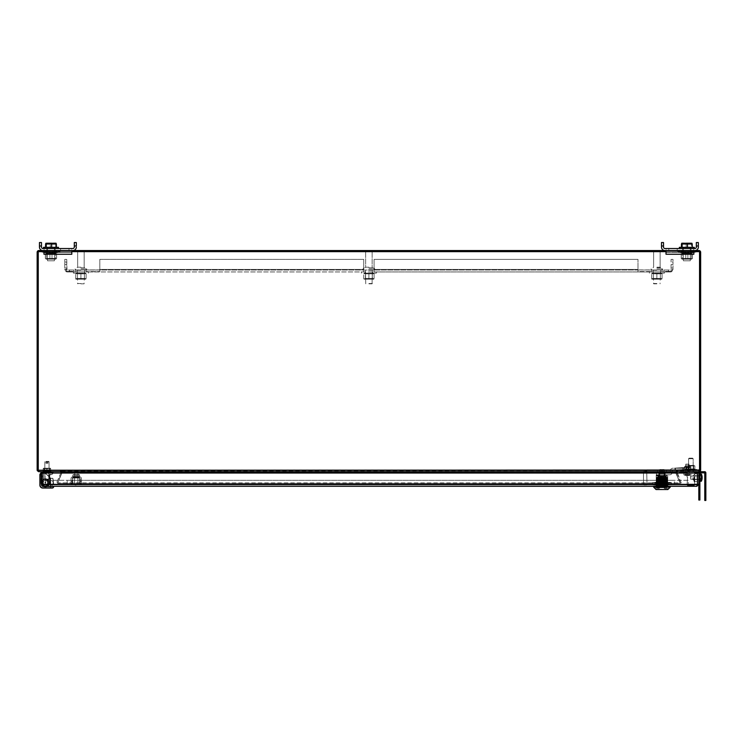 <?xml version="1.0" encoding="UTF-8"?>
<svg xmlns="http://www.w3.org/2000/svg" width="743" height="743" viewBox="0 0 743 743"><rect width="100%" height="100%" fill="white"/><g stroke="black" fill="none" stroke-linecap="round" stroke-linejoin="round"><path stroke-width="0.56" stroke-dasharray="3.71 2.79" d="M67.316 271.947A2.526 2.526 0 0 1 67.046 271.929A2.526 2.526 0 0 0 67.316 271.947A2.526 2.526 0 0 1 66.498 271.808A2.526 2.526 0 0 0 67.316 271.947A2.526 2.526 0 0 1 65.941 271.539A2.526 2.526 0 0 0 67.316 271.947A2.526 2.526 0 0 1 66.043 271.604A2.526 2.526 0 0 0 67.316 271.947A2.526 2.526 0 0 1 67.046 271.929A2.526 2.526 0 0 0 67.316 271.947A2.526 2.526 0 0 1 66.498 271.808A2.526 2.526 0 0 0 67.316 271.947A2.526 2.526 0 0 1 65.941 271.539A2.526 2.526 0 0 0 67.316 271.947L86.104 271.947L67.316 271.947M64.79 269.421L66.043 271.604L64.79 269.421L64.79 262.028L64.79 269.421L67.019 269.932L66.043 271.604L67.019 269.932L66.731 259.381L66.731 269.421L64.79 269.421M670.743 271.929A2.526 2.526 0 0 1 670.474 271.947A2.526 2.526 0 0 0 671.848 271.539A2.526 2.526 0 0 1 670.474 271.947A2.526 2.526 0 0 0 671.3 271.808A2.526 2.526 0 0 1 670.474 271.947A2.526 2.526 0 0 0 670.743 271.929A2.526 2.526 0 0 1 670.474 271.947A2.526 2.526 0 0 0 671.746 271.604A2.526 2.526 0 0 1 670.474 271.947A2.526 2.526 0 0 0 671.848 271.539A2.526 2.526 0 0 1 670.474 271.947A2.526 2.526 0 0 0 671.3 271.808A2.526 2.526 0 0 1 670.474 271.947A2.526 2.526 0 0 0 670.743 271.929L670.743 271.39L666.044 271.39L666.044 271.947L670.474 271.947L663.973 271.947L670.474 271.947L666.044 271.947L666.044 271.39L670.743 271.39L670.743 271.929M673 269.421L671.746 271.604L673 268.019L673 269.421L670.771 269.932L671.746 271.604L670.771 269.932L673 269.421M665.496 271.39L671.3 271.39L665.496 271.39L665.496 271.947L670.474 271.947L665.496 271.947L665.496 271.39L665.496 271.947L665.496 271.39L671.3 271.39L665.496 271.39M671.848 271.39L668.951 271.39L671.848 271.39L668.951 271.39L668.951 271.947L670.474 271.947L668.951 271.947L668.951 271.39L671.848 271.39M662.05 271.947L651.695 271.947L663.973 271.947L651.695 271.947L662.05 271.947L662.05 270.015L651.695 270.015L670.474 270.015L651.695 270.015L662.05 270.015L662.05 271.947L662.05 270.015M651.695 271.947L363.717 271.947L374.073 271.947L374.073 259.381L637.986 259.381L374.073 259.381L374.073 269.421L374.073 259.381L637.986 259.381L374.073 259.381L374.073 271.947L651.695 271.947L651.695 270.015L374.073 270.015L651.695 270.015L637.986 269.923L637.986 259.381L637.986 269.421L637.986 259.381L637.986 269.421L374.073 269.421L637.986 269.421L374.073 269.421L637.986 269.421L637.986 271.585L651.695 271.585L637.986 271.585L637.986 269.421L637.986 271.585L637.986 269.923L651.695 269.923L651.695 271.947L651.695 270.015M86.104 270.015L86.104 271.585L99.813 271.585L99.813 269.421L99.813 271.585L99.813 269.923L86.104 269.923L99.813 269.923L99.813 269.421L363.717 269.421L363.717 271.947L363.717 269.421L363.717 271.947L86.104 271.947L99.813 271.585L99.813 259.381L363.717 259.381L99.813 259.381L99.813 269.421L99.813 259.381L363.717 259.381L363.717 269.421L363.717 259.381L99.813 259.381L99.813 269.421L363.717 269.421L363.717 259.381L363.717 271.947L86.104 271.947L86.104 270.015L75.74 270.015L374.073 270.015L67.316 270.015L86.104 269.923L86.104 271.947M668.524 271.947L663.917 271.947L668.524 271.947L668.263 270.015L663.917 270.015L668.263 270.015L663.917 270.015L668.263 270.015L668.524 271.947M664.939 271.947L667.846 271.947L664.939 271.947L667.846 271.947L664.939 271.947L664.939 271.39L667.846 271.39L664.939 271.39L664.939 271.947M69.526 271.947L73.882 271.947L69.275 271.947L69.526 270.015L73.882 270.015L69.526 270.015L73.882 270.015L69.526 270.015L69.526 271.947M69.313 271.947L69.489 271.39L69.313 271.947M69.953 271.947L72.86 271.947L69.953 271.947L72.86 271.947L69.953 271.947L69.953 271.39L72.86 271.39L69.953 271.39L69.953 271.947L69.953 271.39L72.86 271.39L72.86 271.947L72.86 271.39L69.953 271.39L69.953 271.947M667.846 271.39L667.846 271.947L667.846 271.39L667.846 271.947L667.846 271.39L664.939 271.39L667.846 271.39M67.046 271.39L67.046 271.929L67.046 271.39L71.746 271.39L67.046 271.39L71.746 271.39L71.746 271.947L71.746 271.39L67.046 271.39L67.046 271.929L67.046 271.39M68.848 271.39L65.941 271.39L68.848 271.39L68.848 271.947L68.848 271.39L65.941 271.539L68.848 271.39L68.848 271.947L68.848 271.39M66.498 271.39L72.303 271.39L66.498 271.39L72.303 271.39L72.303 271.947L72.303 271.39L66.498 271.39M71.746 271.39L71.746 271.947L71.746 271.39M69.489 271.39L69.489 271.947L69.489 271.39M72.86 271.39L72.86 271.947L72.86 271.39M72.303 271.39L72.303 271.947L72.303 271.39M64.79 259.381L64.79 262.028L64.79 259.381L66.731 259.381L64.79 259.381M66.731 268.019L64.79 268.019L66.731 268.019M66.731 264.554L64.79 264.554L66.731 264.554M66.731 262.028L64.79 262.028L66.731 262.028M374.073 270.015L374.073 271.947L374.073 270.015M663.973 270.015L663.973 271.947L663.973 270.015M75.74 270.015L75.74 271.947M73.826 270.015L73.826 271.947L73.826 270.015M668.951 271.39L668.951 271.947L668.951 271.39M666.044 271.39L670.743 271.39L666.044 271.39L666.044 271.947L666.044 271.39M671.068 268.019L673 268.019L673 264.554L673 268.019L671.068 268.019L671.068 269.421L671.068 264.554L671.068 268.019M671.068 262.028L671.068 259.381L671.068 262.028L673 262.028L673 264.554L673 259.381L673 262.028L671.068 262.028M671.068 264.554L673 264.554L671.068 264.554M671.068 259.381L673 259.381L671.068 259.381M76.195 471.368L77.95 471.368L76.195 471.368M77.95 484.343L73.836 484.343L78.554 484.343L76.195 484.343L77.95 484.343L77.95 471.368L74.727 471.099L77.95 471.368L77.95 484.343M76.195 484.919L72.74 484.919L76.195 484.919M76.195 484.343L73.836 484.343L76.195 484.343M645.24 471.368L646.995 471.368L645.24 471.368M643.494 484.343L647.599 484.343L642.881 484.343L645.24 484.343L643.494 484.343L643.494 471.368L646.716 471.099L643.494 471.368L643.494 484.343M645.24 484.343L647.599 484.343L645.24 484.343M74.439 476.867L77.959 476.867L74.439 476.867M74.727 474.981L74.727 476.569L77.662 476.569L74.727 476.569L74.727 474.981L77.662 474.981L74.439 474.693L77.959 474.693L74.727 474.981M79.399 474.693L72.99 474.693L79.399 474.693M79.547 475.074L72.842 475.074L79.547 475.074L79.547 476.477L72.842 476.477L79.547 476.477L79.547 475.074L76.195 475.074L76.195 476.477L72.842 476.477L76.195 476.477L76.195 475.074L72.842 475.074L72.842 476.477L72.842 475.074L79.547 475.074L79.547 476.477L79.547 475.074M79.399 476.867L72.99 476.867L79.399 476.867M76.195 475.074L76.195 476.477L76.195 475.074M72.842 475.074L72.842 476.477L72.842 475.074M644.144 484.919L646.336 485.068L644.144 484.919M76.195 485.068L75.043 485.068L76.195 485.068M644.088 485.068L646.391 484.919L644.088 485.068M667.846 484.919L656.05 484.919L667.846 484.919L656.05 484.919L667.846 484.919L656.05 484.919L667.846 484.919L667.846 486.303L656.05 486.303L667.846 486.303L656.05 486.303L667.846 486.303L656.05 486.303L667.846 486.303L667.846 484.919M39.899 485.142L40.048 485.142A2.758 2.758 0 0 0 42.797 487.9A2.758 2.758 0 0 1 40.048 485.142L39.899 474.768L41.497 473.31L41.497 485.142L42.797 486.442L41.497 485.142L42.797 486.442L41.497 485.142L42.797 486.442L41.497 485.142L41.497 473.31L45.75 473.356L50.598 478.204L45.75 473.356L50.515 478.13L45.75 473.356L41.784 473.31L41.636 485.142L41.497 473.31L45.75 473.356L50.515 478.13L45.75 473.356L41.497 473.31L41.636 485.142A1.161 1.161 0 0 0 42.797 486.303L53.542 486.591A1.31 1.31 -45.1 0 1 52.233 487.9L42.797 487.9A2.758 2.758 0 0 1 40.048 485.142A2.758 2.758 0 0 0 42.797 487.9L50.496 487.9L50.496 478.39L50.784 488.04L42.797 487.9A2.758 2.758 0 0 1 40.048 485.142L40.048 485.142A2.758 2.758 0 0 0 42.797 487.9A2.758 2.758 0 0 1 40.048 485.142L39.899 485.142A2.907 2.907 0 0 0 42.797 488.04L52.233 488.04A1.449 1.449 0 0 0 53.682 486.591L53.682 486.591A1.449 1.449 0 0 1 52.233 488.04L42.797 487.9A2.758 2.758 0 0 1 40.048 485.142L40.048 474.768L40.048 485.142A2.758 2.758 0 0 0 42.797 487.9L50.496 487.9L50.635 478.39L50.784 488.04L42.797 488.04L50.784 488.04L50.682 478.288L50.496 487.9L42.797 487.9A2.758 2.758 0 0 1 40.048 485.142A2.758 2.758 0 0 0 42.797 487.9L52.233 487.9A1.31 1.31 0 0 0 53.542 486.591L53.542 486.591A1.31 1.31 -45.1 0 1 52.233 487.9L42.797 487.9A2.758 2.758 0 0 1 40.048 485.142L40.048 474.768L39.899 485.142A2.907 2.907 0 0 0 42.797 488.04A2.907 2.907 0 0 1 39.899 485.142L40.048 474.768L39.899 485.142A2.907 2.907 0 0 0 42.797 488.04L52.233 488.04A1.449 1.449 0 0 0 53.682 486.591A1.449 1.449 0 0 1 52.233 488.04L42.797 488.04A2.907 2.907 0 0 1 39.899 485.142A2.907 2.907 0 0 0 42.797 488.04A2.907 2.907 0 0 1 39.899 485.142L39.899 474.768L39.899 485.142A2.907 2.907 0 0 0 42.797 488.04L52.233 488.04L42.797 488.04A2.907 2.907 0 0 1 39.899 485.142A2.907 2.907 0 0 0 42.797 488.04A2.907 2.907 0 0 1 39.899 485.142L39.899 474.768L39.899 485.142A2.907 2.907 0 0 0 42.797 488.04L50.496 488.04L42.797 488.04A2.907 2.907 0 0 1 39.899 485.142L39.899 474.768L39.899 485.142A2.907 2.907 0 0 0 42.797 488.04L52.233 488.04A1.449 1.449 0 0 0 53.682 486.591L42.797 486.303A1.161 1.161 0 0 1 41.636 485.142A1.161 1.161 0 0 0 42.797 486.303L50.923 486.303L42.797 486.303A1.161 1.161 0 0 1 41.636 485.142L41.497 473.31L41.636 484.334L43.02 484.334A0.594 0.594 0 0 0 43.614 484.919L43.02 484.334A0.594 0.594 0 0 0 43.614 484.919L43.02 484.334A0.594 0.594 0 0 0 43.614 484.919L52.168 484.919L52.168 486.303L43.614 486.303A1.969 1.969 0 0 1 41.636 484.334A1.969 1.969 0 0 0 43.614 486.303L52.168 486.303L43.614 486.303A1.969 1.969 0 0 1 41.636 484.334L41.636 473.05L41.636 484.334L43.614 486.303A1.969 1.969 0 0 1 41.636 484.334L41.636 473.05L41.636 484.334A1.969 1.969 0 0 0 43.614 486.303L52.168 486.303L43.614 486.303A1.969 1.969 0 0 1 41.636 484.334L41.636 473.05L41.636 484.334A1.969 1.969 0 0 0 43.614 486.303L52.168 486.303L43.614 486.303L52.168 486.303L52.168 484.919L52.168 486.303L52.168 484.919L52.168 486.303L52.168 484.919L52.168 486.303L52.168 484.919L43.614 484.919L696.832 484.919L43.614 484.919L52.168 484.919L43.614 484.919L52.168 484.919L43.614 484.919L52.168 484.919L43.614 484.919L43.614 486.303L43.02 484.334L43.02 473.05L41.636 473.05L41.636 484.334L41.636 473.05L43.02 473.05L41.636 473.05L43.02 473.05L41.636 473.05L43.02 473.05L41.636 473.05L43.02 473.05L41.636 473.05L41.636 484.334A1.969 1.969 0 0 0 43.614 486.303L42.797 486.303A1.161 1.161 0 0 1 41.636 485.142A1.161 1.161 0 0 0 42.797 486.303A1.161 1.161 0 0 1 41.636 485.142L41.636 473.458L41.636 485.142A1.161 1.161 0 0 0 42.797 486.303L53.682 486.442L42.797 486.303L50.923 486.303L50.923 484.492L50.784 486.154L50.923 484.492L53.663 484.343L52.939 478.371L53.663 484.325L50.923 484.492L50.784 486.154L50.923 484.492L53.663 484.343L52.939 478.371L50.403 478.213L50.635 487.9L50.608 478.251L52.799 478.251L50.635 478.39L45.75 473.356L50.608 478.251L50.635 487.9L50.608 478.251L52.799 478.251L50.496 478.306L45.75 473.356L50.682 478.288L50.635 487.9L50.608 478.251L52.939 478.371L53.663 484.325L50.923 484.492L50.784 486.154L42.797 486.154L41.784 485.142L42.797 486.154L41.784 485.142L42.797 486.154L41.784 485.142L42.797 486.154L50.635 486.154L50.923 484.343L53.524 484.343L52.799 478.39L50.478 478.148L52.948 478.39L53.663 484.343L52.939 478.371L50.496 478.39L45.639 473.31L41.348 473.31L45.75 473.356L41.348 473.31L45.75 473.356L50.7 478.39L45.75 473.356L50.7 478.39L45.639 473.458L41.784 473.458L41.784 485.142L42.797 486.303A1.161 1.161 0 0 1 41.636 485.142L41.784 473.31L41.636 485.142A1.161 1.161 0 0 0 42.797 486.303A1.161 1.161 0 0 1 41.636 485.142L41.636 473.458L41.636 485.142A1.161 1.161 0 0 0 42.797 486.303L53.682 486.591A1.449 1.449 0 0 1 52.233 488.04L42.797 488.04A2.907 2.907 0 0 1 39.899 485.142L39.899 474.768A1.449 1.449 0 0 1 41.348 473.31L40.122 474.303M698.81 472.799L698.81 484.334L698.81 473.05L697.426 473.05L697.426 484.334L43.02 484.334L697.426 484.334L696.832 486.303L696.832 484.919L697.426 484.334L696.832 486.303L698.81 484.334L696.832 484.919L697.426 484.334L697.426 473.05L43.02 473.05L697.426 473.05L43.02 473.05L43.02 484.334A0.594 0.594 0 0 0 43.614 484.919L43.614 486.303M697.426 477.656L697.426 480.86L697.426 477.656M698.81 477.656L698.81 479.514L698.81 477.656M656.05 484.919L656.05 486.303L656.05 484.919M41.636 478.817L41.636 481.408L41.636 478.817M43.02 478.817L43.02 481.408L43.02 478.817M43.02 484.334L43.02 473.05L43.02 484.334A0.594 0.594 0 0 0 43.614 484.919A0.594 0.594 0 0 1 43.02 484.334L43.02 473.05L43.02 484.334A0.594 0.594 0 0 0 43.614 484.919A0.594 0.594 0 0 1 43.02 484.334L43.02 473.05L43.02 484.334L43.02 473.05L43.02 484.334L43.02 473.05L43.02 484.334L43.614 484.919L43.02 484.334L697.426 484.334L697.426 473.05L697.426 484.334M670.149 486.303L653.747 486.303L670.149 486.303L653.747 486.303L653.747 486.869L670.149 486.869L653.747 486.869L670.149 486.869L653.747 486.869L670.149 486.869L653.747 486.869L653.747 486.303L670.149 486.303L670.149 486.869L670.149 486.303L653.747 486.303M688.213 484.919L53.403 484.919L688.213 484.919L688.213 480.312L53.403 480.312L53.403 484.919L53.403 480.312L688.213 480.312L688.213 484.919M674.384 480.312L67.223 480.312L674.384 480.312L674.384 484.919L67.223 484.919L674.384 484.919L674.384 480.312M67.223 480.312L67.223 484.919L67.223 480.312M75.545 476.867L75.545 477.415L73.854 477.415L75.74 477.415L75.74 476.867L73.325 476.867L76.297 476.867L76.297 477.415L76.297 476.867L76.297 477.415L76.297 476.867L74.495 476.867L74.495 477.972L74.495 476.867L74.495 477.972L77.894 477.972L74.495 477.972L77.894 477.972L74.495 477.972L77.894 477.972L74.495 477.972L77.894 477.972L74.495 477.972L77.894 477.972L74.495 477.972L77.894 477.972L74.495 477.972L77.894 477.972L74.495 477.972L77.894 477.972L74.495 477.972L77.894 477.972L74.495 477.972L77.894 477.972L74.495 477.972L77.894 477.972L74.495 477.972L77.894 477.972L74.495 477.972L77.894 477.972L74.495 477.972L77.894 477.972L74.495 477.972L77.894 477.972L74.495 477.972L77.894 477.972L74.495 477.972L77.894 477.972L74.495 477.972L77.894 477.972L74.495 477.972L77.894 477.972L74.495 477.972L77.894 477.972L74.495 477.972L77.894 477.972L74.495 477.972L77.894 477.972L74.495 477.972L77.894 477.972L74.495 477.972L77.894 477.972L74.495 477.972L77.894 477.972L74.495 477.972L77.894 477.972L74.495 477.972L77.894 477.972L74.495 477.972L77.894 477.972L74.495 477.972L77.894 477.972L74.495 477.972L77.894 477.972L74.495 477.972L77.894 477.972L74.495 477.972L77.894 477.972L74.495 477.972L77.894 477.972L74.495 477.972L77.894 477.972L74.495 477.972L77.894 477.972L74.495 477.972L77.894 477.972L74.495 477.972L77.894 477.972L74.495 477.972L77.894 477.972L74.495 477.972L77.894 477.972L74.495 477.972L77.894 477.972L74.495 477.972L77.894 477.972L74.495 477.972L77.894 477.972L74.495 477.972L77.894 477.972L74.495 477.972L77.894 477.972L74.495 477.972L77.894 477.972L74.495 477.972L77.894 477.972L74.495 477.972L77.894 477.972L74.495 477.972L77.894 477.972L74.495 477.972L77.894 477.972L74.495 477.972L77.894 477.972L74.495 477.972L77.894 477.972L74.495 477.972L77.894 477.972L74.495 477.972L77.894 477.972L74.495 477.972L77.894 477.972L74.495 477.972L77.894 477.972L74.495 477.972L77.894 477.972L74.495 477.972L74.495 476.867L77.894 476.867L73.854 476.867L78.563 476.867L76.854 476.867L76.854 477.415L78.563 477.415L78.563 476.867L76.659 476.867L79.074 476.867L73.325 476.867L79.111 476.867L73.306 476.867L79.074 476.867L79.074 477.972L73.325 477.972L79.074 477.972L73.325 477.972L79.074 477.972L79.074 476.867L74.495 476.867L76.854 476.867M76.083 476.867L76.334 477.415L76.083 476.867M76.761 476.867L72.721 476.867L79.696 476.867L76.761 476.867L76.761 477.415L79.668 477.415L76.761 477.415L76.761 476.867L76.761 477.415L79.668 477.415L79.668 476.867A1.7 1.7 0 0 1 81.396 478.557A1.7 1.7 0 0 0 79.696 476.867L79.668 477.415L76.761 477.415L76.761 476.867M75.656 476.867L72.749 476.867L75.656 476.867L72.749 476.867L75.656 476.867L75.656 477.415L72.749 477.415L75.656 477.415L75.656 476.867L75.656 477.415L72.749 477.415L72.749 476.867L72.749 477.415L75.656 477.415L75.656 476.867M75.74 476.867L78.563 476.867L78.563 477.415L76.659 477.415L76.659 476.867M79.111 476.867L73.306 476.867L79.111 476.867L79.111 477.415L73.306 477.415L79.111 477.415L79.111 476.867L79.111 477.415L73.306 477.415L73.306 476.867L73.325 477.972L73.325 476.867L73.306 477.415L79.111 477.415L79.111 476.867M73.854 477.415L73.854 476.867L73.854 477.415L78.563 477.415L78.563 476.867L78.563 477.415L73.854 477.415L73.854 476.867L73.854 477.415M76.12 477.415L76.12 476.867L76.12 477.415M75.74 477.415L76.659 477.415M79.668 477.415L79.668 476.867L79.668 477.415M72.749 477.415L72.749 476.867L72.749 477.415M73.306 477.415L73.306 476.867L73.306 477.415M80.29 481.473L81.396 481.473L81.396 483.777L81.396 481.473L81.396 483.777L81.396 481.473L81.396 483.777L81.396 481.473L81.396 483.777L81.396 481.473L81.396 483.777L81.396 481.473L81.396 483.777L81.396 481.473L81.396 483.777L81.396 481.473L80.29 481.473L80.29 483.777L81.396 483.777L81.396 478.557L81.396 483.777L80.29 483.777L81.396 483.777L80.29 483.777L81.396 483.777L80.29 483.777L81.396 483.777L80.29 483.777L81.396 483.777L80.29 483.777L81.396 483.777L80.29 483.777L81.396 483.777L80.29 483.777L81.396 483.777L80.29 483.777L80.29 481.473L81.396 481.473L80.29 481.473L80.29 483.777L80.29 481.473L81.396 481.473L80.29 481.473L80.29 483.777L80.29 481.473L81.396 481.473L80.29 481.473L80.29 483.777L80.29 481.473L81.396 481.473L80.29 481.473L80.29 483.777L80.29 481.473L81.396 481.473L80.29 481.473L80.29 483.777L80.29 481.473L81.396 481.473L80.29 481.473L80.29 483.777L80.29 481.473M72.127 481.473L71.022 481.473L71.022 483.777L71.022 481.473L71.022 483.777L71.022 481.473L71.022 483.777L71.022 481.473L71.022 483.777L71.022 481.473L71.022 483.777L71.022 481.473L71.022 483.777L71.022 481.473L71.022 483.777L71.022 481.473L72.127 481.473L71.022 481.473L72.127 481.473L71.022 481.473L72.127 481.473L71.022 481.473L72.127 481.473L71.022 481.473L72.127 481.473L71.022 481.473L72.127 481.473L71.022 481.473L72.127 481.473L72.127 483.777L71.022 483.777L72.127 483.777L72.127 481.473L72.127 483.777L71.022 483.777L72.127 483.777L71.022 483.777L72.127 483.777L72.127 481.473L72.127 483.777L71.022 483.777L72.127 483.777L72.127 481.473L72.127 483.777L71.022 483.777L72.127 483.777L72.127 481.473L72.127 483.777L71.022 483.777L72.127 483.777L72.127 481.473L72.127 483.777L71.022 483.777L72.127 483.777L72.127 481.473L72.127 483.777L71.022 483.777L72.127 483.777L72.127 481.473M80.29 478.557L80.29 483.777L80.29 478.557A0.594 0.594 0 0 0 79.696 477.972A0.594 0.594 0 0 1 80.29 478.557M72.721 477.972L79.696 477.972L72.721 477.972A0.594 0.594 0 0 0 72.127 478.557A0.594 0.594 0 0 1 72.721 477.972M72.127 483.777L72.127 478.557L72.127 483.777M71.022 478.557L71.022 483.777L71.022 478.557A1.7 1.7 0 0 1 72.721 476.867A1.7 1.7 0 0 0 71.022 478.557M75.545 477.415L76.854 477.415M77.894 477.972L77.894 476.867L77.894 477.972M76.195 478.009L72.74 478.009L76.195 478.009M50.923 486.303L42.797 486.154L50.635 486.154L50.635 484.631L50.923 486.303L42.797 486.303L53.542 486.442L42.797 486.442L50.635 486.154L42.797 486.154L50.635 486.154L50.923 484.343L50.923 486.303M45.342 484.817A2.21 2.21 0 0 0 47.255 481.492A2.21 2.21 0 0 0 43.419 481.492A2.21 2.21 0 0 0 45.342 484.817A2.21 2.21 0 0 0 47.255 481.492A2.21 2.21 0 0 0 43.419 481.492A2.21 2.21 0 0 0 45.342 484.817A2.21 2.21 0 0 0 47.255 481.492A2.21 2.21 0 0 0 43.419 481.492A2.21 2.21 0 0 0 45.342 484.817A2.21 2.21 0 0 0 47.255 481.492A2.21 2.21 0 0 0 43.419 481.492A2.21 2.21 0 0 0 45.342 484.817A2.21 2.21 0 0 0 47.255 481.492A2.21 2.21 0 0 0 43.419 481.492A2.21 2.21 0 0 0 45.342 484.817A2.21 2.21 0 0 0 47.255 481.492A2.21 2.21 0 0 0 43.419 481.492A2.21 2.21 0 0 0 45.342 484.817A2.21 2.21 0 0 0 47.255 481.492A2.21 2.21 0 0 0 43.419 481.492A2.21 2.21 0 0 0 45.342 484.817A2.21 2.21 0 0 0 47.255 481.492A2.21 2.21 0 0 0 43.419 481.492A2.21 2.21 0 0 0 45.342 484.817A2.21 2.21 0 0 0 47.255 481.492A2.21 2.21 0 0 0 43.419 481.492A2.21 2.21 0 0 0 45.342 484.817A2.21 2.21 0 0 0 47.255 481.492A2.21 2.21 0 0 0 43.419 481.492A2.21 2.21 0 0 0 45.342 484.817A2.21 2.21 0 0 0 47.255 481.492A2.21 2.21 0 0 0 43.419 481.492A2.21 2.21 0 0 0 45.342 484.817A2.21 2.21 0 0 0 47.255 481.492A2.21 2.21 0 0 0 43.419 481.492A2.21 2.21 0 0 0 45.342 484.817A2.21 2.21 0 0 0 47.255 481.492A2.21 2.21 0 0 0 43.419 481.492A2.21 2.21 0 0 0 45.342 484.817A2.21 2.21 0 0 0 47.255 481.492A2.21 2.21 0 0 0 43.419 481.492A2.21 2.21 0 0 0 45.342 484.817A2.21 2.21 0 0 0 47.255 481.492A2.21 2.21 0 0 0 43.419 481.492A2.21 2.21 0 0 0 45.342 484.817A2.21 2.21 0 0 0 47.255 481.492A2.21 2.21 0 0 0 43.419 481.492A2.21 2.21 0 0 0 45.342 484.817M42.797 488.04L52.233 488.04A1.449 1.449 0 0 0 53.682 486.591L53.542 486.591A1.31 1.31 -45.1 0 1 52.233 487.9L42.797 488.04L50.496 487.9L50.496 478.39L50.635 487.9L42.797 487.9A2.758 2.758 0 0 1 40.048 485.142L39.899 474.768L40.048 485.142A2.758 2.758 0 0 0 42.797 487.9L50.496 487.9L50.496 478.39L50.635 487.9L42.797 487.9A2.758 2.758 0 0 1 40.048 485.142L39.899 474.768A1.449 1.449 0 0 1 41.348 473.31L45.639 473.458L50.403 478.213L45.639 473.458L41.348 473.458L45.639 473.458L50.496 478.306L52.939 478.371L53.663 484.325L50.784 484.631L53.524 484.492L52.799 478.251L53.524 484.492L50.923 484.343L53.663 484.325L50.923 484.343L50.635 486.154L42.871 486.154M41.636 473.31L45.639 473.458L41.348 473.458L41.497 485.142L41.497 473.458L41.497 485.142L41.497 473.458L41.497 485.142L41.497 473.458L45.75 473.356L50.784 478.251L45.639 473.31L41.784 473.31L39.899 474.768A1.449 1.449 0 0 1 41.348 473.31L45.639 473.458L41.348 473.31A1.449 1.449 0 0 0 40.911 473.384A1.449 1.449 0 0 1 41.348 473.31L41.348 473.31A1.449 1.449 0 0 0 39.899 474.768A1.449 1.449 0 0 1 41.348 473.31A1.449 1.449 0 0 0 39.899 474.768A1.449 1.449 0 0 1 41.348 473.31L41.348 473.31A1.449 1.449 0 0 0 39.899 474.768A1.449 1.449 0 0 1 41.348 473.31A1.449 1.449 0 0 0 40.911 473.384A1.449 1.449 0 0 1 41.348 473.31L41.636 485.142A1.161 1.161 0 0 0 42.797 486.303L42.797 486.154M47.487 482.653A2.145 2.145 0 0 0 45.397 480.452A2.145 2.145 0 0 0 43.196 482.551A2.145 2.145 0 0 0 45.286 484.752A2.145 2.145 0 0 0 47.487 482.653A2.145 2.145 0 0 0 45.397 480.452A2.145 2.145 0 0 0 43.196 482.551A2.145 2.145 0 0 0 45.286 484.752A2.145 2.145 0 0 0 47.487 482.653A2.145 2.145 0 0 0 45.397 480.452A2.145 2.145 0 0 0 43.196 482.551A2.145 2.145 0 0 0 45.286 484.752A2.145 2.145 0 0 0 47.487 482.653A2.145 2.145 0 0 0 45.397 480.452A2.145 2.145 0 0 0 43.196 482.551A2.145 2.145 0 0 0 45.286 484.752A2.145 2.145 0 0 0 47.487 482.653A2.145 2.145 0 0 0 45.397 480.452A2.145 2.145 0 0 0 43.196 482.551A2.145 2.145 0 0 0 45.286 484.752A2.145 2.145 0 0 0 47.487 482.653A2.145 2.145 0 0 0 45.397 480.452A2.145 2.145 0 0 0 43.196 482.551A2.145 2.145 0 0 0 45.286 484.752A2.145 2.145 0 0 0 47.487 482.653A2.145 2.145 0 0 0 45.397 480.452A2.145 2.145 0 0 0 43.196 482.551A2.145 2.145 0 0 0 45.286 484.752A2.145 2.145 0 0 0 47.487 482.653A2.145 2.145 0 0 0 45.397 480.452A2.145 2.145 0 0 0 43.196 482.551A2.145 2.145 0 0 0 45.286 484.752A2.145 2.145 0 0 0 47.487 482.653M53.097 482.801A2.145 1.514 -88.5 0 0 51.629 480.61A2.145 1.514 -88.5 0 0 50.06 482.718A2.145 1.514 -88.5 0 0 51.518 484.91A2.145 1.514 -88.5 0 0 53.097 482.801A2.145 1.514 -88.5 0 0 51.629 480.61A2.145 1.514 -88.5 0 0 50.06 482.718A2.145 1.514 -88.5 0 0 51.518 484.91A2.145 1.514 -88.5 0 0 53.097 482.801A2.145 1.514 -88.5 0 0 51.629 480.61A2.145 1.514 -88.5 0 0 50.06 482.718A2.145 1.514 -88.5 0 0 51.518 484.91A2.145 1.514 -88.5 0 0 53.097 482.801A2.145 1.514 -88.5 0 0 51.629 480.61A2.145 1.514 -88.5 0 0 50.06 482.718A2.145 1.514 -88.5 0 0 51.518 484.91A2.145 1.514 -88.5 0 0 53.097 482.801M44.849 482.588A0.492 0.492 0 0 0 45.574 483.034A0.492 0.492 0 0 0 45.592 482.188A0.492 0.492 0 0 0 44.849 482.588A0.492 0.492 0 0 0 45.574 483.034A0.492 0.492 0 0 0 45.592 482.188A0.492 0.492 0 0 0 44.849 482.588A0.492 0.492 0 0 0 45.574 483.034A0.492 0.492 0 0 0 45.592 482.188A0.492 0.492 0 0 0 44.849 482.588A0.492 0.492 0 0 0 45.574 483.034A0.492 0.492 0 0 0 45.592 482.188A0.492 0.492 0 0 0 44.849 482.588M53.682 486.442L42.797 486.303A1.161 1.161 0 0 1 41.636 485.142L41.784 473.458L41.784 485.142L41.784 473.458L45.639 473.31L41.348 473.31A1.449 1.449 0 0 0 39.899 474.768A1.449 1.449 0 0 1 41.348 473.31L45.639 473.458L41.784 473.458L41.497 485.142L42.797 486.442L53.682 486.591M685.037 470.189L675.006 470.189L685.037 470.189L685.037 468.749L685.157 470.152L675.006 470.189L685.157 470.152L675.006 470.189L675.508 470.152L675.006 468.257L682.668 467.607A8.47 1.272 -5 0 1 684.99 468.248L672.824 468.257A2.526 2.526 0 0 0 670.297 470.783L670.297 472.279L670.297 470.783A2.526 2.526 0 0 1 672.824 468.257L682.668 467.607L682.836 469.511A8.47 1.272 -5 0 1 685.157 470.152L684.99 468.248A8.47 1.272 -5 0 0 682.668 467.607L672.824 468.257A2.526 2.526 0 0 0 670.297 470.783L670.297 472.279L670.297 470.783A2.526 2.526 0 0 1 672.824 468.257L675.006 468.257L675.006 470.189L675.006 468.257L685.037 468.257L675.006 468.257L675.006 470.189L672.824 470.189L675.508 470.152L675.006 470.189L675.006 468.257L684.99 468.248A8.47 1.272 -5 0 0 682.668 467.607L682.836 469.511L675.508 470.152L675.341 468.248L682.668 467.607A8.47 1.272 -5 0 1 684.99 468.248L675.006 468.257L675.006 470.189L672.824 470.189L682.836 469.511A8.47 1.272 -5 0 1 685.157 470.152L684.99 468.248A8.47 1.272 -5 0 0 682.668 467.607L682.836 469.511L675.508 470.152L675.341 468.248L675.508 470.152L675.006 470.189L675.006 468.257L685.037 468.257L675.341 468.248L682.668 467.607L682.836 469.511A8.47 1.272 -5 0 1 685.157 470.152A8.47 1.272 -5 0 0 682.836 469.511L675.508 470.152L682.836 469.511A8.47 1.272 -5 0 1 685.157 470.152L672.824 470.189L685.037 470.189L685.037 468.257M669.703 472.864A0.594 0.594 0 0 0 670.297 472.279L670.297 470.783L670.297 472.279A0.594 0.594 0 0 1 669.703 472.864L659.7 472.864L659.7 474.805L669.703 474.805L656.468 474.805L669.703 474.805A2.526 2.526 0 0 0 672.229 472.279A2.526 2.526 0 0 1 669.703 474.805L656.468 474.805L669.703 474.805A2.526 2.526 0 0 0 672.229 472.279L672.229 470.783L672.229 472.279A2.526 2.526 0 0 1 669.703 474.805L656.468 474.805L659.7 474.805L659.7 472.864L669.703 472.864A0.594 0.594 0 0 0 670.297 472.279A0.594 0.594 0 0 1 669.703 472.864L656.468 472.864L659.7 472.864L659.7 474.805L659.7 472.864L669.703 472.864A0.594 0.594 0 0 0 670.297 472.279A0.594 0.594 0 0 1 669.703 472.864L656.468 472.864L659.7 472.864L659.7 474.805L659.7 472.864L669.703 472.864M672.229 470.783A0.594 0.594 0 0 1 672.824 470.189A0.594 0.594 0 0 0 672.229 470.783L672.229 472.279L672.229 470.783A0.594 0.594 0 0 1 672.824 470.189A0.594 0.594 0 0 0 672.229 470.783L672.229 472.279A2.526 2.526 0 0 1 669.703 474.805A2.526 2.526 0 0 0 672.229 472.279L672.229 470.783A0.594 0.594 0 0 1 672.824 470.189A0.594 0.594 0 0 0 672.229 470.783M658.772 472.864L665.226 472.864L665.226 474.805L658.772 474.805L665.226 474.805L658.772 474.805L665.226 474.805L658.772 474.805L665.226 474.805L665.226 472.864L665.226 474.805L665.226 472.864L665.226 474.805L665.226 472.864L658.772 472.864L658.772 474.805L658.772 472.864L665.226 472.864L658.772 472.864L658.772 474.805L658.772 472.864L665.226 472.864L658.772 472.864L658.772 474.805L658.772 472.864M659.282 475.854L659.097 475.111L659.282 475.854L659.097 475.111L656.766 475.297L659.097 475.111L656.868 475.111L659.097 475.111L659.227 475.854L656.19 475.854L656.868 475.111L659.097 475.111L659.227 475.854L656.766 475.854L656.766 475.297L656.19 475.854L667.706 475.854L667.706 477.47L656.32 477.47L656.32 479.514L665.013 479.56L656.32 479.737L665.013 479.56L656.32 479.737L656.32 483.359L667.567 483.089L667.567 482.569L656.32 482.811L667.567 482.876L656.32 482.811L667.567 482.569L667.567 480.795L667.567 482.328L656.32 482.588L656.32 485.114L659.171 484.817L656.32 484.891L656.32 485.876L667.567 485.402L667.567 486.869L667.567 483.869L667.706 486.869L667.706 477.47L662.431 477.47L667.567 477.6L667.567 486.869L667.567 486.098L656.32 486.024L656.32 486.869L667.567 486.711L667.567 486.098L656.32 486.182L667.567 485.643L667.567 484.631L664.716 484.705L667.567 485.179L667.567 482.328L667.567 486.869L656.32 486.869L656.329 485.56L656.19 486.869L656.19 477.47L656.19 486.869L667.567 486.869L656.32 486.331L656.32 485.783L656.32 486.869L656.32 486.331L667.567 486.563L659.32 486.098L667.567 485.643L656.32 485.876L656.32 486.646L667.567 486.098L656.32 486.331L667.706 486.869L659.635 486.869L667.706 486.869L667.706 477.47L667.706 486.869L656.19 486.869L656.19 477.322L656.329 485.56M656.868 475.111L658.428 475.111L658.586 475.854L667.706 475.854L658.586 475.854L658.428 475.111L659.097 475.111L657.536 475.111L659.097 475.111L659.227 475.854L658.586 475.854L667.706 475.854L667.706 477.322L656.32 477.712L656.19 475.854L667.706 475.854L667.706 477.47L662.431 477.47L667.706 477.47L667.706 486.869L667.706 477.322L656.19 477.47L656.19 475.854L656.19 477.322L656.19 475.854L667.706 475.854L667.706 477.322L656.19 477.322L656.19 475.854L656.19 477.322L667.706 477.322L656.32 477.981L656.32 478.752L667.567 478.483L667.567 480.024L667.567 477.963L656.32 478.204L667.567 478.26L656.32 478.204L667.567 477.963L662.431 477.48L667.567 477.47L667.567 483.739L656.32 483.479L656.32 482.709L667.567 482.978L667.567 486.098L659.96 486.098L667.567 485.643M667.567 477.963L667.567 482.727L656.32 482.486L656.32 481.938L656.32 482.709L667.567 482.978L667.567 486.043L656.32 485.783L656.32 485.012L656.32 485.783L667.567 486.043L667.567 486.869L656.32 486.869L667.567 486.869L667.567 485.941L656.32 486.182L656.32 486.869L656.32 486.331M657.211 477.712L667.567 477.6L667.567 478.362L656.32 477.879L667.567 477.814L667.567 478.891L656.32 478.65L656.32 477.47L667.567 477.6L667.567 478.12L656.32 477.47L656.32 479.514L667.567 479.254L667.567 478.733L656.32 478.975L667.567 478.733L656.32 478.975L656.32 484.12L667.567 483.86L667.567 483.34L656.32 483.582L667.567 483.647L656.32 483.582L656.32 484.343L665.561 484.157L664.716 484.705L665.477 485.244L658.335 485.253L659.171 484.817L658.335 484.297L665.375 484.111L664.716 484.705L665.477 485.244L658.335 485.253L665.487 485.253L658.335 485.253L659.171 484.817L656.32 484.891L656.32 485.411L664.344 485.244M667.567 477.47L667.567 478.733L656.32 478.975L656.32 479.514L667.567 479.504L667.567 480.795L667.567 479.802L656.32 480.043L665.013 479.867L656.32 480.043L656.32 481.817L667.567 481.557L667.567 483.34L656.32 483.582L656.32 485.662L667.567 485.179M656.329 481.575L656.32 482.337L667.567 482.105L667.567 480.024L656.32 480.275M667.567 482.569L656.32 482.588L656.32 481.817L667.567 481.557L667.567 482.328L667.567 481.798L660.499 481.947L667.567 481.798M667.567 478.891L656.32 478.65L656.32 478.102L656.329 479.114L667.567 479.133L656.32 478.65L667.567 478.585L667.567 479.133L667.567 478.362L656.32 478.343L667.567 478.362L656.32 478.102L656.32 477.47L656.32 477.981L667.567 477.712L667.567 478.483L656.32 478.752L667.567 478.26L656.32 478.501L656.32 480.805L667.567 480.572L667.567 480.024L667.567 481.557L660.583 481.715L667.567 481.557M659.171 484.315L656.32 484.492L658.335 484.538L656.32 484.798L659.18 485.086L656.32 485.021L658.549 485.244M659.18 484.325L656.32 484.25L656.32 483.73L667.567 483.962L667.567 484.51L656.32 484.25L656.32 485.263L656.32 483.73L667.567 483.962L656.32 484.027L667.567 483.962L667.567 484.51L659.18 484.325M664.901 485.253L658.549 485.253L664.901 485.253L658.549 485.253L664.901 485.253L658.549 485.253L664.901 485.253L665.561 484.687L664.716 484.436L667.567 484.26L664.716 484.436M657.536 475.111L659.097 475.111L657.536 475.111L657.406 475.854L659.227 475.854L659.199 475.297L659.199 475.854L659.199 475.297L656.766 475.854M656.32 482.04L667.567 482.105L667.567 483.099L656.32 483.359L667.567 482.876L656.32 483.108L656.32 484.64L667.567 483.869L667.567 484.631L664.716 484.705L667.567 484.111L665.561 484.157L667.567 484.408L667.567 485.402L656.32 485.653L656.19 486.869L667.706 486.869L667.706 475.854L667.706 477.47L662.431 477.48M659.58 488.253L658.911 488.253L659.58 488.253L659.58 487.334L658.911 487.334L667.678 487.334L656.218 487.334L657.945 487.334L657.295 487.334L657.945 487.334L657.945 488.253L659.58 488.253L659.58 487.334L666.601 487.334L657.081 487.334L657.945 487.334L657.945 488.253L659.58 488.253L658.911 488.253L658.911 487.334L667.678 487.334L656.218 487.334L657.081 487.334L657.081 488.253L659.58 488.253L659.58 487.334L658.911 487.334L667.678 487.334L656.218 487.334L657.081 487.334L657.081 488.253L657.945 488.253L657.945 487.334M657.945 476.217L666.601 476.217L657.945 476.217M659.58 487.334L666.601 487.334L658.911 487.334L658.911 488.253L657.081 488.253L657.081 487.334M670.242 487.148L653.654 487.148L670.242 486.869M667.678 489.544L656.218 489.544L667.678 489.544L656.218 489.544L667.678 489.544L656.218 489.544L667.678 489.544L656.218 489.544L667.678 489.544L656.218 489.544L667.678 489.544L667.678 487.334M667.567 478.362L656.32 478.102L656.32 478.873L667.567 479.133L667.567 483.962L656.32 483.479L656.32 484.25L656.32 482.709L656.329 483.73M659.858 475.854L666.963 475.854L659.858 475.854M667.567 478.733L667.567 480.795L656.32 481.046L667.567 480.795L656.32 481.046L656.32 481.566L667.567 481.334M656.329 477.73L656.329 478.204M667.567 479.356L667.567 479.894L656.32 479.644L656.32 479.114L667.567 479.356L656.32 479.114L667.567 479.356L656.32 479.421L656.32 480.405L656.32 479.885L667.567 480.117L656.32 479.885L667.567 480.117L656.32 480.192L656.32 481.176L656.32 480.656L667.567 480.888L656.32 480.656L667.567 480.888L656.32 480.953L656.32 482.709L667.567 482.978L656.32 482.959L667.567 483.498L656.32 483.256L667.567 483.962M656.329 479.114L656.32 479.644L667.567 479.653L667.567 481.956L656.32 481.715L656.32 481.176L656.329 481.715M667.567 484.501L667.567 485.792L656.32 485.56L656.32 485.012M667.567 485.792L656.32 485.56L667.567 486.043L667.567 485.272L656.32 485.263L667.567 485.495L667.567 486.266L656.32 486.024M667.567 485.021L665.561 484.984M667.567 482.43L656.32 482.188L667.567 482.207L656.32 481.938L656.32 482.486L667.567 482.43L667.567 482.969L667.567 482.207L656.32 482.188M667.567 482.207L656.32 481.715L667.567 481.659L656.32 480.953L667.567 481.185L656.32 481.176L667.567 481.436L667.567 482.207L656.32 481.938M667.567 480.888L656.32 480.415L667.567 480.424L656.32 480.415L656.32 481.715L667.567 481.956M656.32 480.043L667.567 480.275L656.32 480.805L667.567 480.795M656.32 481.269L667.567 481.037M665.561 484.919L667.567 484.882M656.283 487.705L664.614 487.334L656.598 487.334L664.614 487.334L664.799 488.439L664.233 488.439L667.66 488.439L664.233 488.439L667.66 488.439L664.233 488.439L667.66 488.439L664.799 488.439L664.799 487.705L656.236 487.752L664.614 487.334L664.233 488.439L666.527 488.439L664.233 488.439L664.614 487.334L656.598 487.334L664.614 487.334L664.799 488.439L664.799 487.705L656.283 487.705M660.601 484.993L666.443 485.086L657.369 484.993L660.601 484.993L657.369 484.993L660.601 484.993L657.369 484.993L660.601 484.993L660.601 478.297L660.601 484.993L660.601 478.297L663.295 478.297L663.295 484.993L666.527 484.993L663.295 484.993L666.527 484.993L663.295 484.993L666.527 484.993L663.295 484.993L663.295 478.297L657.453 478.204L666.443 478.204L657.453 478.204L666.443 478.204L657.453 478.204L666.443 478.204L660.611 478.204L660.601 484.993L660.601 478.297L663.285 478.204L663.295 484.993L663.295 478.297L660.611 478.204L660.601 484.993M663.285 486.962L657.369 487.334L664.233 487.334L664.233 488.439L664.614 487.334L657.369 487.334L664.233 487.334L664.233 488.439L664.614 487.334L656.598 487.334L664.799 487.705L657.369 487.334L663.285 486.962M667.335 489.544L656.236 489.219L667.335 489.544M664.474 473.105L665.115 473.746L658.772 473.746L665.115 473.746L665.115 475.687L664.381 475.687L664.381 473.746L658.772 473.746L664.381 473.746L664.112 473.105L664.381 475.687L659.515 475.687L659.515 473.746L658.772 473.746L659.775 473.105L659.515 475.687L665.115 475.687L665.115 473.746L664.474 473.105L665.115 473.746L665.115 475.687L665.115 474.805L656.199 474.805L665.115 474.805L656.199 474.805L665.115 474.805L656.199 474.805L665.115 474.805L665.115 475.687L663.898 475.687L664.911 475.687L663.898 475.687L663.898 474.805L663.898 475.687L659.858 475.687L663.898 475.687L659.858 475.687L659.858 474.805L659.858 475.687L656.199 475.687L659.858 475.687L658.651 475.687L658.651 474.805L658.651 475.687L666.675 475.687L664.288 475.687L664.112 473.105L659.422 473.105L658.772 473.746L658.772 475.687L658.772 473.746L659.422 473.105L664.474 473.105L664.381 475.687L658.772 475.687L659.515 475.687L659.775 473.105L659.515 475.687L665.115 475.687L665.115 473.746L664.474 473.105L665.115 473.746L665.115 475.687L665.115 474.805L665.115 475.687L663.898 475.687L663.898 474.805L663.898 475.687L665.004 475.687L663.898 475.687L663.898 474.805L663.898 475.687L659.858 475.687L659.858 474.805L659.858 475.687L663.898 475.687L659.858 475.687L659.858 474.805L659.858 475.687L656.199 475.687L656.199 474.805L656.199 475.687L659.858 475.687L658.651 475.687L658.651 474.805L658.651 475.687L666.675 475.687L664.288 475.687L664.112 473.105L659.422 473.105L658.772 473.746L658.772 475.687L658.772 473.746L659.422 473.105L664.474 473.105L664.381 475.687L658.772 475.687L659.515 475.687L659.775 473.105L659.515 475.687L665.115 475.687L665.115 473.746L664.474 473.105M661.27 479.634L661.641 484.343L661.641 479.272L661.641 484.343L661.641 479.272L661.641 484.343L661.641 479.272L666.527 479.272L666.527 484.343L666.527 478.297L663.285 478.204L663.295 484.993L663.295 478.297L660.601 478.297L666.443 478.204L666.527 479.272L666.443 478.204L658.196 478.139L665.7 478.139L658.196 478.139L665.7 478.139L658.196 478.139L665.7 478.139L665.533 476.56L658.363 476.56L665.7 476.374L665.7 478.139L665.7 476.374L657.639 476.244L657.639 475.687L666.248 475.687L657.639 475.687L666.248 475.687L657.639 475.687L666.248 475.687L657.639 475.687L657.639 476.244L657.639 475.687M665.886 489.544L658.001 489.544L658.001 487.519L665.886 487.519L658.001 487.519L665.886 487.519L658.001 487.519L665.886 487.519L658.001 487.519L658.001 489.544L658.001 487.519L658.001 489.544L658.001 487.519L658.001 489.544L665.886 489.544L665.886 487.519L665.886 489.544L658.001 489.544L665.886 489.544L665.886 487.519L665.886 489.544L658.001 489.544L665.886 489.544L665.886 487.519L665.886 489.544M661.948 478.176L660.053 478.176L661.948 478.176M661.948 473.44L659.97 473.44L661.948 473.44M661.948 473.105L664.251 473.105L661.948 473.105M654.917 482.318L671.356 482.588L652.53 482.588L671.356 482.588L652.53 482.588L668.969 482.318L652.53 482.588L657.314 482.569L657.314 484.947L671.356 484.919L652.53 484.919L671.356 484.919L652.53 484.919L671.356 484.919L652.53 484.919L666.647 484.947L657.249 484.947L665.301 484.947L657.304 484.947L657.945 485.55L658.586 484.947L666.647 484.947L657.249 484.947L665.301 484.947L658.586 484.947L657.945 485.55L665.942 485.55L665.301 484.947L665.942 485.55L666.592 484.947L665.942 485.55L657.945 485.55L657.304 484.947L657.945 485.55L658.586 484.947M657.314 484.947L657.314 482.569L657.314 484.947L657.314 482.569L657.314 484.947L657.314 482.569L671.356 482.588L652.53 482.588L652.53 484.919L652.53 482.588L652.53 484.919L654.917 485.198L671.356 484.919L671.356 482.588L671.356 484.919L654.917 485.198M666.573 482.569L666.573 484.947L666.573 482.569M661.948 484.622L655.614 484.622L661.948 484.622M661.948 484.854L657.249 484.854L661.948 484.854M663.88 477.21L657.304 477.21L663.88 477.21M659.988 477.21L666.647 477.21L659.988 477.21M663.323 477.21L658.642 477.21L663.323 477.21M660.546 477.21L665.301 477.21L660.546 477.21M663.323 477.303L658.642 477.303L663.323 477.303M663.88 477.303L657.304 477.303L663.88 477.303M663.341 477.303L658.586 477.303L663.341 477.303M663.898 477.303L657.249 477.303L663.898 477.303M667.632 486.303L663.722 486.303L663.722 486.869L667.632 486.869L656.255 486.869L667.632 486.869L656.255 486.869L667.632 486.869L656.255 486.869L663.722 486.869L663.722 486.303L667.632 486.303L667.632 486.869L667.632 486.303L660.174 486.303L663.722 486.303L663.722 486.869L663.722 486.303L667.632 486.303L667.632 486.869L667.632 486.303L656.255 486.303L660.174 486.303L660.174 486.869L660.174 486.303L663.722 486.303L663.722 486.869L663.722 486.303L667.632 486.303L667.632 486.869L667.632 486.303M656.255 486.303L656.255 486.869L656.255 486.303L660.174 486.303L656.255 486.303L656.255 486.869L656.255 486.303L660.174 486.303L660.174 486.869L660.174 486.303L663.722 486.303L656.255 486.303L656.255 486.869L656.255 486.303M664.381 474.805L666.675 474.805L664.288 474.805L666.675 474.805L664.288 474.805L666.675 474.805L664.288 474.805L664.948 474.805L664.288 474.805L664.381 475.687L666.675 475.687L664.288 475.687L664.948 475.687L664.288 475.687L664.381 474.805M664.948 475.687L663.898 475.687L663.898 474.805L663.898 475.687L665.004 475.687L665.004 474.805L664.288 474.805L664.948 474.805L664.948 475.687M657.834 472.724L662.997 472.697L658.029 472.697M657.834 472.678L665.839 472.706A13.82 6.91 180 0 0 666.22 472.678L659.459 472.734M658.4 472.678L657.75 472.316L658.4 472.678M666.322 472.678L660.304 472.316L665.422 472.724L659.152 472.724L665.839 472.706A13.82 6.91 180 0 0 666.22 472.678L657.889 472.585L665.839 472.706A13.82 6.91 180 0 0 666.22 472.678L666.462 472.316M664.53 469.734L666.369 470.468L664.53 469.752A9.529 9.529 0 0 0 663.313 469.492L663.313 471.387L662.403 471.387L662.403 469.492L662.403 471.387L662.403 469.492L662.403 471.387L663.313 471.387L663.313 469.492L663.313 471.387L664.53 471.387L664.53 469.734L664.53 471.387L663.313 471.387L663.313 469.492A9.529 9.529 0 0 1 664.53 469.752A9.529 9.529 0 0 0 663.313 469.492A9.455 6.687 90 0 0 662.403 469.492A9.455 6.687 90 0 1 663.313 469.492L663.313 471.387L664.53 471.387L664.53 469.752A9.529 9.529 0 0 0 663.313 469.492A9.455 6.687 90 0 0 662.403 469.492A9.455 6.687 90 0 1 663.313 469.492A9.529 9.529 0 0 1 664.53 469.752A9.529 9.529 0 0 0 663.313 469.492A9.455 6.687 90 0 0 662.403 469.492L662.403 471.387L661.484 471.387L661.484 469.492A9.455 6.687 -90 0 0 660.583 469.492A9.455 6.687 -90 0 1 661.484 469.492L661.484 469.752A9.185 9.185 0 0 1 662.403 469.752L662.403 471.387L662.403 469.752A9.185 9.185 0 0 0 661.484 469.752L661.484 469.752A9.185 9.185 0 0 1 662.403 469.752L662.403 469.752A9.185 9.185 0 0 0 661.484 469.752L661.484 469.492A9.455 6.687 -90 0 0 660.583 469.492A9.455 6.687 -90 0 1 661.484 469.492L661.484 471.387L659.366 471.387L663.313 471.387L661.484 471.387L661.484 469.752A9.185 9.185 0 0 1 662.403 469.752L662.403 471.387L662.403 469.752A9.185 9.185 0 0 0 661.484 469.752L661.484 469.492A9.455 6.687 -90 0 0 660.583 469.492A9.529 9.529 0 0 0 659.366 469.752L659.366 469.752A9.529 9.529 0 0 1 660.583 469.492L660.583 471.387L659.366 471.387L659.366 469.752A9.529 9.529 0 0 1 660.583 469.492L660.583 471.387L661.484 471.387L659.366 471.387L659.366 469.752A9.529 9.529 0 0 1 660.583 469.492A9.455 6.687 -90 0 1 661.484 469.492L661.484 471.387L662.403 471.387L662.403 469.492A9.455 6.687 90 0 1 663.313 469.492L663.313 471.387L664.53 471.387L662.403 471.387L664.53 471.387L664.53 469.734L666.369 470.468L657.518 470.468L666.369 470.468L657.518 470.468L666.369 470.468L657.518 470.468L666.369 470.468L666.369 472.223L657.518 472.223L666.369 472.223L657.518 472.223L666.369 472.223L657.518 472.223L666.369 472.223L666.369 470.468L666.369 472.223M661.948 472.585L659.738 472.585L661.948 472.585M660.899 472.697L659.933 472.734M664.809 472.604L662.997 472.604L664.437 472.734M661.948 476.83L659.738 476.83L661.948 476.83M663.62 472.724L664.734 472.316L663.62 472.724M661.948 472.316L659.738 472.316L661.948 472.316M685.157 470.152L684.99 468.248L675.341 468.248L675.508 470.152L675.341 468.248L682.668 467.607A8.47 1.272 -5 0 1 684.99 468.248L675.341 468.248L684.99 468.248L675.341 468.248L684.99 468.248L685.157 470.152A8.47 1.272 -5 0 0 682.836 469.511L682.668 467.607L682.836 469.511L675.508 470.152L685.157 470.152M667.567 478.12L656.19 477.47L656.19 486.869L656.19 477.47L656.19 486.869L656.32 485.662L656.32 486.182L667.567 486.563M667.567 480.024L664.827 480.089L667.567 480.024L665.013 479.867L667.567 479.802L667.567 479.031L656.329 479.737M656.32 485.114L658.335 485.068L656.32 485.411L656.32 484.891L656.32 485.662L667.567 485.402M656.32 484.12L659.171 484.817L656.32 484.891L656.32 484.12L667.567 483.86L656.32 483.879L667.567 483.86L667.567 483.099L667.567 483.86M658.957 484.111L665.375 484.111M656.942 484.102L656.32 484.64L659.171 484.817M667.567 482.105L656.32 482.337L667.567 482.328M657.295 487.334L657.295 476.217L657.295 487.334L666.601 487.334L657.295 487.334L656.923 475.854M658.911 487.334L658.911 488.253L657.945 488.253M662.459 477.712L667.567 477.814M667.567 482.727L656.32 482.486L667.567 482.969M667.567 480.117L656.32 479.644L656.32 480.405L667.567 480.665M667.567 479.254L664.827 479.328L667.567 479.254L667.567 478.483M664.827 479.328L667.567 479.802M657.369 487.334L660.601 487.055L658.289 486.721L665.774 486.906L658.122 486.906L665.774 486.906L658.122 486.906L665.774 486.906L658.122 486.906L658.289 485.328L658.289 486.721L665.607 486.721L658.289 486.721L665.607 486.721L658.289 486.721L665.607 486.721L658.289 486.721L658.289 485.328L657.369 484.993L657.369 478.297L657.453 485.086L665.774 485.142L657.369 484.993L657.369 478.297L660.601 478.297L657.369 478.297L660.601 478.297L657.369 478.297L660.601 478.297L657.369 478.297L658.363 477.953L658.196 476.374L658.196 478.139L665.533 477.953L658.363 477.953L665.533 477.953L658.363 477.953L665.533 477.953L658.363 477.953L658.363 476.56L657.639 476.244L665.7 476.374L658.196 476.374L666.165 476.337L666.248 475.687M661.641 479.272L666.527 479.272L661.641 479.272M656.199 475.687L656.199 474.805L656.199 475.687L659.858 475.687L659.858 474.805L659.858 475.687L663.898 475.687L663.898 474.805L663.898 475.687L659.858 475.687L659.858 474.805L659.858 475.687L656.199 475.687L656.199 474.805L656.199 475.687M659.078 472.604L658.474 472.678M659.366 471.387L661.484 471.387L661.484 469.752L661.484 471.387L660.583 471.387L660.583 469.492A9.529 9.529 0 0 0 659.366 469.752L659.366 471.387L659.366 469.752A9.529 9.529 0 0 1 660.583 469.492L660.583 471.387L659.366 471.387L659.366 469.752L659.366 471.387M672.824 468.257A2.526 2.526 0 0 0 670.297 470.783A2.526 2.526 0 0 1 672.824 468.257M659.7 472.864L656.468 472.864L659.7 472.864M667.567 486.266L659.32 486.098L667.567 485.941M656.32 485.876L656.32 486.869L667.567 486.414M667.567 486.711L659.635 486.869M667.567 479.133L656.32 478.873L656.32 479.644L667.567 479.904M667.567 486.043L656.32 485.783M658.586 475.854L658.428 475.111M665.561 485.225L658.335 485.068M658.335 484.538L656.32 484.798M658.335 484.845L659.18 485.086M665.561 484.111L658.437 484.111M658.335 485.253L665.487 485.253M656.32 484.343L658.335 484.594M665.561 484.157L667.567 484.111M656.626 484.334L658.335 484.297M656.32 482.337L656.32 481.817M660.035 484.102L656.32 484.027M658.911 488.253L657.081 488.253M656.32 486.646L656.32 486.182M656.32 479.514L656.32 480.805L667.567 480.572M667.567 485.495L656.32 485.263M667.567 485.272L664.716 485.207M667.567 484.724L665.561 484.687M667.567 484.26L665.561 484.213M667.567 483.739L656.32 483.479M667.567 483.498L656.32 483.256M667.567 483.201L656.32 482.959M667.567 481.659L656.32 481.418M667.567 481.436L656.32 481.176M667.567 481.185L656.32 480.953M667.567 480.424L656.32 480.192M667.567 479.653L656.32 479.421M667.567 478.585L656.32 478.343M667.567 477.712L656.32 477.981M656.32 478.501L667.567 478.26M656.32 479.272L667.567 479.031M665.013 479.56L667.567 479.504M656.32 480.498L667.567 480.275M656.32 483.108L667.567 482.876M656.32 483.879L667.567 483.647M665.561 484.455L667.567 484.408M667.567 484.631L664.716 484.705M664.799 487.705L664.799 488.439L664.799 487.705M658.772 475.687L658.772 473.746L658.772 475.687L659.515 475.687L658.772 475.687M659.422 473.105L658.772 473.746L659.422 473.105M664.112 473.105L659.775 473.105L664.112 473.105M663.295 487.055L666.527 487.055L663.295 487.055M668.969 482.318L671.356 482.588L668.969 482.318L671.356 482.588L671.356 484.919L668.969 485.198M661.948 482.318L655.614 482.318L661.948 482.318M660.174 486.303L660.174 486.869L660.174 486.303M665.115 475.687L665.115 474.805L665.115 475.687L658.651 475.687L658.651 474.805L658.651 475.687L665.115 475.687M663.898 475.687L663.898 474.805L663.898 475.687M659.858 475.687L659.858 474.805L659.858 475.687M661.484 469.492L661.484 471.387L662.403 471.387L662.403 469.752L662.403 471.387L661.484 471.387L661.484 469.492M665.496 472.678L666.137 472.724L665.496 472.678M659.152 472.724L660.267 472.316L659.152 472.724M663.963 472.734L662.997 472.697M657.75 472.678L658.4 472.724L657.75 472.678M664.53 471.387L664.53 469.752L664.53 471.387M660.583 469.492L660.583 471.387L660.583 469.492M699.887 472.799L699.887 500.03L698.81 500.03L698.81 473.05M699.887 493.12L699.887 489.098L699.887 493.12M698.81 493.12L698.81 489.098L698.81 493.12M699.887 472.381L698.81 472.381L699.887 472.381M699.887 475.854L698.81 475.845M699.887 479.978L698.81 479.978L699.887 479.978M697.129 477.656L697.129 479.124L697.129 477.656M693.971 477.656L693.971 480.805L693.971 477.656M694.38 477.656L694.38 480.86L694.38 477.656M693.07 477.656L693.07 479.681L693.07 477.656M692.94 477.656L692.94 479.681L692.94 477.656M697.036 479.597L697.036 473.783L697.036 479.597L694.77 479.597L694.77 473.783L694.77 475.724L697.036 475.724L694.77 475.724L694.77 481.529L694.77 479.597L697.036 479.597M694.38 474.452L694.77 473.783L697.036 473.783L697.426 474.452M694.38 480.86L694.77 481.529L697.036 481.529L697.426 480.86M702.126 477.656A8.544 7.151 -0 0 0 701.383 475.028L700.733 474.981L700.733 480.331L700.733 474.378L701.383 474.424A8.544 7.151 180 0 1 702.089 476.644M700.733 474.981L700.733 474.378M701.383 475.028L701.383 481.204M699.887 479.672L699.887 473.978L699.887 479.672M699.887 476.7L699.887 479.411L699.887 476.7M690.823 478.613L690.823 475.91L690.823 478.613M690.674 478.529L690.674 476.059L690.674 478.529M694.138 481.966L694.686 481.966L694.138 481.966L694.138 477.099L694.686 477.099L694.138 477.099L694.686 477.099L694.138 477.099L694.686 477.099L694.138 477.099L694.686 477.099L694.138 477.099L694.138 481.966L694.686 481.966L694.138 481.966L694.138 477.099L694.138 481.966L694.686 481.966L694.138 481.966L694.138 477.099L694.138 481.966L694.686 481.966L694.138 481.966L694.138 477.099L694.138 481.966M687.591 477.099L687.043 477.099L687.591 477.099L687.043 477.099L687.591 477.099L687.043 477.099L687.591 477.099L687.043 477.099L687.591 477.099L687.043 484.965L694.686 484.965L687.043 484.965L694.686 484.965L687.043 484.965L694.686 484.965L687.043 484.965L694.686 484.965L687.043 484.965L687.609 485.541L694.12 485.541L687.609 485.541L694.12 485.541L687.609 485.541L687.043 484.965L687.591 477.099L687.043 484.965L687.609 485.541L694.12 485.541L687.609 485.541L694.12 485.541L687.609 485.541L687.043 484.965L687.591 477.099M686.959 471.573L694.686 471.712L687.043 471.712L694.686 471.712L687.043 471.712L694.686 471.712L687.043 471.712L694.686 471.712L687.043 471.712L687.043 477.099L687.043 473.05M688.566 458.719L693.173 458.719L688.566 458.719L693.173 458.719L688.566 458.719L693.173 458.719L688.566 458.719L693.173 458.719L688.566 458.719L688.566 471.712L693.173 471.712L688.566 471.712L688.566 458.719L689.132 458.152L692.597 458.152L689.132 458.152L692.597 458.152L689.132 458.152L688.566 458.719L688.566 471.712L693.173 471.712L688.566 471.712L693.173 471.712L688.566 471.712L688.566 458.719L689.132 458.152L692.597 458.152L689.132 458.152L692.597 458.152L689.132 458.152L688.566 458.719M687.052 471.712L687.043 477.099L686.959 471.712M688.566 471.712L693.173 471.712L688.575 471.573M80.922 270.303L77.467 270.303L80.922 270.303M80.922 283.547L77.467 283.547L80.922 283.547M80.606 251.654L84.173 251.654L77.671 251.654L84.173 251.654L77.671 251.654L84.173 251.654L80.439 251.654L80.987 251.654L80.439 251.654L80.634 251.078M80.922 267.777L85.696 267.777L80.922 267.777M80.922 270.015L85.696 270.015L80.922 270.015M80.922 283.835L84.089 283.835L80.922 283.835M368.899 270.303L372.354 270.303L368.899 270.303M368.899 283.547L372.354 283.547L368.899 283.547M368.899 267.777L373.673 267.777L368.899 267.777M368.899 270.015L373.673 270.015L368.899 270.015M368.899 283.835L372.067 283.835L368.899 283.835M656.877 270.303L653.422 270.303L656.877 270.303M656.877 283.547L653.422 283.547L656.877 283.547M656.561 251.654L660.137 251.654L653.626 251.654L660.137 251.654L653.626 251.654L660.137 251.654L656.394 251.654L656.951 251.654L656.394 251.654L656.951 251.654L656.394 251.654L656.589 251.078M656.877 267.777L661.651 267.777L656.877 267.777M656.877 270.015L661.651 270.015L656.877 270.015M656.877 283.835L653.71 283.835L656.877 283.835M80.922 273.145L73.436 273.145L80.922 273.145M80.922 271.947L73.436 271.947L80.922 271.947M368.899 273.145L376.385 273.145L368.899 273.145M368.899 271.947L376.385 271.947L368.899 271.947M656.877 273.145L664.363 273.145L656.877 273.145M656.877 271.947L664.363 271.947L656.877 271.947M76.78 279.192L85.073 279.192L76.78 279.192L77.467 278.495L77.467 273.833L77.467 278.495L76.78 279.192L85.073 279.192L76.78 279.192L85.073 279.192L76.78 279.192L77.467 278.495L84.377 278.495L77.467 278.495L84.377 278.495L77.467 278.495L84.377 278.495L77.467 278.495L77.467 273.833L84.377 273.833L77.467 273.833L76.78 273.145L85.073 273.145L76.78 273.145L85.073 273.145L76.78 273.145L85.073 273.145L76.78 273.145L77.467 273.833L84.377 273.833L77.467 273.833L84.377 273.833L77.467 273.833L76.78 273.145M75.981 273.145L85.863 273.145L75.74 273.285M86.104 273.74L75.74 273.74L86.104 273.74L75.74 273.74L86.104 273.74L75.74 273.74L86.104 273.74L86.104 278.588L80.922 278.588L86.104 278.588L86.104 273.74L86.104 278.588L75.74 278.588L80.922 278.588L80.922 273.74L80.922 278.588L86.104 278.588L86.104 273.74L86.104 278.588L75.74 278.588L75.74 273.74L75.74 278.588L80.922 278.588L80.922 273.74L80.922 278.588L86.104 278.588L86.104 273.74M75.981 279.192L85.863 279.192L75.74 279.052M75.74 278.588L75.74 273.74L75.74 278.588L80.922 278.588L75.74 278.588L75.74 273.74L75.74 278.588M80.922 278.588L80.922 273.74L80.922 278.588M365.445 273.833L372.354 273.833L365.445 273.833L364.757 273.145L373.051 273.145L364.757 273.145L373.051 273.145L364.757 273.145L365.445 273.833L372.354 273.833L365.445 273.833L365.445 278.495L372.354 278.495L365.445 278.495L364.757 279.192L373.051 279.192L364.757 279.192L373.051 279.192L364.757 279.192L365.445 278.495L372.354 278.495L365.445 278.495L365.445 273.833M363.959 273.145L373.85 273.145L363.959 273.145M374.082 273.74L363.726 273.74L374.082 273.74L363.726 273.74L374.082 273.74L374.082 278.588L368.899 278.588L374.082 278.588L374.082 273.74L374.082 278.588L363.726 278.588L368.899 278.588L368.899 273.74L368.899 278.588L374.082 278.588L374.082 273.74M363.959 279.192L373.85 279.192L363.959 279.192M363.726 278.588L363.726 273.74L363.726 278.588L368.899 278.588L363.726 278.588L363.726 273.74L363.726 278.588M368.899 278.588L368.899 273.74L368.899 278.588M652.735 279.192L661.029 279.192L652.735 279.192L653.422 278.495L653.422 273.833L653.422 278.495L652.735 279.192L661.029 279.192L652.735 279.192L661.029 279.192L652.735 279.192L653.422 278.495L660.332 278.495L653.422 278.495L660.332 278.495L653.422 278.495L660.332 278.495L653.422 278.495L653.422 273.833L660.332 273.833L653.422 273.833L652.735 273.145L661.029 273.145L652.735 273.145L661.029 273.145L652.735 273.145L661.029 273.145L652.735 273.145L653.422 273.833L660.332 273.833L653.422 273.833L660.332 273.833L653.422 273.833L652.735 273.145M651.936 273.145L661.827 273.145L651.704 273.285M662.059 273.74L651.704 273.74L662.059 273.74L651.704 273.74L662.059 273.74L651.704 273.74L662.059 273.74L662.059 278.588L656.877 278.588L662.059 278.588L662.059 273.74L662.059 278.588L651.704 278.588L656.877 278.588L656.877 273.74L656.877 278.588L662.059 278.588L662.059 273.74L662.059 278.588L651.704 278.588L651.704 273.74L651.704 278.588L656.877 278.588L656.877 273.74L656.877 278.588L662.059 278.588L662.059 273.74M651.936 279.192L661.827 279.192L651.704 279.052M651.704 278.588L651.704 273.74L651.704 278.588L656.877 278.588L651.704 278.588L651.704 273.74L651.704 278.588M656.877 278.588L656.877 273.74L656.877 278.588M693.451 469.409L688.278 469.409L693.451 469.409L693.451 470.607L688.278 470.607L693.451 470.607L688.278 470.607L693.451 470.607L688.278 470.607L693.451 470.607L688.278 470.607L693.451 470.607L693.451 469.409L688.278 469.409L693.451 469.409L688.278 469.409L693.451 469.409L693.451 470.607L693.451 469.409L688.278 469.409L693.451 469.409M696.628 469.409L685.102 469.409L696.628 469.409L696.628 470.607L685.102 470.607L696.628 470.607L685.102 470.607L696.628 470.607L685.102 470.607L696.628 470.607L685.102 470.607L696.628 470.607L696.628 469.409L685.102 469.409L696.628 469.409L685.102 469.409L696.628 469.409L696.628 470.607L696.628 469.409L685.102 469.409L696.628 469.409M689.718 465.852L693.173 465.852L689.718 465.852M689.485 465.397L693.628 465.397L689.485 465.397M688.947 465.397L694.714 465.397L688.947 465.397M690.869 465.861L686.838 465.861L694.891 465.861L686.838 465.861L694.891 465.861L694.891 468.944L690.869 468.944L694.891 468.944L694.891 465.861L686.838 465.861L694.891 465.861L694.891 468.944L690.869 468.944L690.869 465.861L694.891 465.861L694.891 468.944L690.869 468.944L690.869 465.861L686.838 465.861L694.891 465.861L694.891 468.944L694.891 465.861L690.869 465.861L690.869 468.944L694.891 468.944L690.869 468.944L690.869 465.861L690.869 468.944L694.891 468.944L694.891 465.861L694.891 468.944L690.869 468.944L690.869 465.861M688.947 469.409L694.714 469.409L688.947 469.409M686.838 468.944L690.869 468.944L686.838 468.944L686.838 465.861L686.838 468.944L690.869 468.944L686.838 468.944L686.838 465.861L686.838 468.944L690.869 468.944L686.838 468.944L686.838 465.861L686.838 468.944L690.869 468.944L686.838 468.944L686.838 465.861L686.838 468.944M689.485 469.409L693.628 469.409L689.485 469.409M689.718 468.954L693.173 468.954L689.718 468.954M61.567 470.997L677.505 470.607L60.294 470.607L61.474 470.951L61.938 472.966L61.567 470.997L61.567 471.851M699.544 470.022A0.594 0.594 0 0 1 699.534 470.115A0.594 0.594 0 0 0 699.544 470.022L699.024 471.712L699.024 470.607L699.024 471.712L38.775 471.712L38.775 470.607L699.024 470.607L38.775 470.607L38.255 470.115L699.544 470.022L699.544 252.249A0.594 0.594 0 0 0 698.959 251.654L38.85 251.654L698.959 251.654A0.594 0.594 0 0 1 699.544 252.249L699.544 470.022L38.255 470.022L38.255 251.654L699.544 251.654L699.544 470.022L38.255 470.022L38.255 251.654L699.544 251.654L699.544 470.022L699.544 251.654L38.255 251.654L38.255 470.115L38.775 471.712L61.474 471.833L61.938 472.966L57.536 483.331L680.263 483.331L57.536 483.331L680.263 483.331L675.861 472.966L680.263 483.331L675.861 472.966L676.232 470.997L676.232 471.851L677.384 471.721L677.365 470.607L699.507 470.728L699.544 470.022L699.024 470.607L677.505 470.607L677.505 471.712L38.85 471.712L698.959 471.712L677.505 471.712L677.505 470.607L676.325 470.951L698.959 470.607L698.959 471.712L677.365 471.712L677.384 470.625L676.994 471.851L676.288 470.997L677.365 470.607L676.288 470.997L675.684 472.492L676.288 470.997L676.91 471.749M676.232 471.851L675.731 472.372L676.232 470.997M60.424 471.721L60.434 470.607L38.989 470.607L60.434 470.607L60.434 471.712L60.629 470.625L61.446 470.951L62.124 472.492L61.446 470.951L60.629 470.625L60.787 471.833L61.446 470.951L60.852 471.749M60.294 471.712L60.294 470.607L38.85 470.607L38.85 471.712L60.294 471.712L60.294 470.607L38.85 470.607L38.85 471.712L38.989 470.607L38.85 471.712L37.169 470.3A1.7 1.7 0 0 1 37.15 470.022L37.15 252.249A1.7 1.7 0 0 1 38.85 250.549L698.959 250.549A1.7 1.7 0 0 1 700.649 252.249L700.649 470.022A1.7 1.7 0 0 1 700.63 470.3L699.544 470.115M38.255 470.022L38.255 252.249A0.594 0.594 0 0 1 38.85 251.654A0.594 0.594 0 0 0 38.255 252.249L38.255 470.022A0.594 0.594 0 0 0 38.264 470.115A0.594 0.594 0 0 1 38.255 470.022L38.775 471.712M676.325 471.833L676.325 470.951L676.325 471.833M676.084 473.05L680.263 482.904L57.536 482.904L61.938 472.539L675.861 472.966L61.938 472.966L57.536 483.331L61.725 473.05M693.832 251.654L666.007 251.654M71.802 251.654L43.967 251.654M679.678 472.799L683.133 472.799L683.133 471.712L679.678 471.712L698.959 471.712L677.365 471.712L677.365 470.607L698.81 470.607L698.81 471.712L698.959 470.607L698.959 471.712L698.959 470.607L698.959 471.712L700.63 470.3M62.068 472.372L61.474 471.833L62.068 472.372M50.385 471.712L49.233 471.712L50.385 471.712M44.496 471.712L49.382 471.712L44.496 471.712L49.382 471.712L44.496 471.712L49.382 471.712L44.496 471.712L49.382 471.712L44.496 471.712L49.363 471.712L44.506 471.712L49.363 471.712L44.506 471.712L49.363 471.712L44.506 471.712L49.363 471.712L44.506 471.712L44.496 470.607L49.382 470.607L44.496 470.607L49.382 470.607L44.496 470.607L49.382 470.607L44.496 470.607L49.382 470.607L44.496 470.607L45.091 472.056L48.787 472.056L44.506 471.712M50.385 471.573L49.233 471.573L50.385 471.573M687.424 471.712L685.585 471.712L687.424 471.712M688.427 471.712L693.312 471.712L688.427 471.712L693.312 471.712L688.427 471.712L693.312 471.712L688.427 471.712L693.312 471.712L688.427 471.712L688.427 470.607L693.312 470.607L688.427 470.607L693.312 470.607L688.427 470.607L693.312 470.607L688.427 470.607L693.312 470.607L688.427 470.607L688.427 471.712M82.018 251.654L79.826 251.654L82.018 251.515M82.074 251.515L79.77 251.515L82.074 251.654M55.576 251.654L46.363 251.654L55.576 251.654L46.363 251.654L55.576 251.654L55.576 250.549L46.363 250.549L55.576 250.549L46.363 250.549L55.576 250.549L55.576 251.654M61.79 472.882L57.601 483.331L56.579 482.904L60.759 473.05M57.601 483.331L62.124 472.492L61.994 472.966L60.982 472.539L56.579 482.904L57.601 483.331M60.982 472.539L61.994 472.474M60.787 471.833L61.019 472.372M38.989 470.607L38.989 471.712L38.989 470.607M38.255 470.291L37.308 470.728M38.255 470.115L37.169 470.3M676.827 472.539L675.805 472.966L680.207 483.331L681.22 482.904L676.947 471.749M677.04 473.05L681.22 482.904L680.207 483.331L676.009 472.882M675.814 472.474L676.78 472.372M700.5 470.728L699.544 470.291M686.829 250.549L691.436 250.549L686.829 250.549M693.832 250.549L666.007 250.363L693.832 250.549L666.007 250.363L693.832 250.363L666.007 250.363L666.007 254.255L666.007 250.549L666.007 252.406L693.832 252.406L666.007 252.406L666.007 254.255L693.832 254.255L693.832 250.549M71.802 250.549L43.967 250.363L71.802 250.363L43.967 250.363L71.802 250.549L43.967 250.363L43.967 254.255L71.802 254.255L71.802 250.363L71.802 254.255L71.802 252.406L43.967 252.406L71.802 252.406L71.802 250.549M691.436 251.654L682.223 251.654L691.436 251.654L682.223 251.654L691.436 251.654L691.436 250.549L691.436 251.654M658.029 251.654L655.725 251.654L658.029 251.515M369.178 251.654L369.187 251.078L369.16 251.654M370.051 251.654L367.748 251.515L370.051 251.654M369.995 251.515L367.804 251.654L369.995 251.515M369.995 251.654L367.804 251.654L369.995 251.654M657.973 251.515L655.781 251.515L657.973 251.654M48.685 471.712L45.184 471.712L48.685 471.712L48.685 471.146L45.184 471.146L48.685 471.146L45.184 471.146L48.685 471.146L45.184 471.146L48.685 471.146L45.184 471.146L48.685 471.146L48.685 471.712L45.184 471.712L48.685 471.712L45.184 471.712L48.685 471.712L48.685 471.146L48.685 471.712L45.184 471.712L48.685 471.712M50.97 471.712L42.908 471.712L50.97 471.712L50.97 471.146L42.908 471.146L50.97 471.146L42.908 471.146L50.97 471.146L42.908 471.146L50.97 471.146L42.908 471.146L50.97 471.146L50.97 471.712L42.908 471.712L50.97 471.712L42.908 471.712L50.97 471.712L50.97 471.146L50.97 471.712L42.908 471.712L50.97 471.712M41.097 473.337L41.032 482.597C43.902 488.16 46.772 488.16 49.651 482.597L49.558 474.981L50.134 474.619L49.762 482.597C46.818 488.309 43.865 488.309 40.911 482.597L41.134 471.712L52.957 471.935L41.125 471.935L40.911 482.597L41.134 471.712L52.744 471.712L52.744 472.808L51.146 474.406L52.957 472.808L52.957 471.935L41.134 471.712L41.032 482.597C43.902 488.16 46.772 488.16 49.651 482.597L49.558 474.981L51.146 474.619A1.811 1.811 0 0 0 52.939 473.05A1.811 1.811 0 0 1 51.146 474.619L49.762 474.981L49.762 482.597A4.43 4.43 0 0 1 45.342 487.027A4.43 4.43 0 0 1 40.911 482.597L41.134 471.712L52.744 471.712L41.134 471.712L52.744 471.712L41.134 471.712L52.744 471.712L41.134 471.712L40.911 482.597L41.134 471.712L52.744 471.712L52.744 472.808L52.744 471.935L41.125 471.935L52.957 471.935L52.744 472.808L52.957 471.935M45.342 478.715A3.882 3.882 0 0 1 48.704 484.538A3.882 3.882 0 0 1 41.98 484.538A3.882 3.882 0 0 1 45.342 478.715A3.882 3.882 0 0 1 48.704 484.538A3.882 3.882 0 0 1 41.98 484.538A3.882 3.882 0 0 1 45.342 478.715A3.882 3.882 0 0 1 48.704 484.538A3.882 3.882 0 0 1 41.98 484.538A3.882 3.882 0 0 1 45.342 478.715A3.882 3.882 0 0 1 48.704 484.538A3.882 3.882 0 0 1 41.98 484.538A3.882 3.882 0 0 1 45.342 478.715A3.882 3.882 0 0 1 48.704 484.538A3.882 3.882 0 0 1 41.98 484.538A3.882 3.882 0 0 1 45.342 478.715A3.882 3.882 0 0 1 48.704 484.538A3.882 3.882 0 0 1 41.98 484.538A3.882 3.882 0 0 1 45.342 478.715A3.882 3.882 0 0 1 48.704 484.538A3.882 3.882 0 0 1 41.98 484.538A3.882 3.882 0 0 1 45.342 478.715A3.882 3.882 0 0 1 48.704 484.538A3.882 3.882 0 0 1 41.98 484.538A3.882 3.882 0 0 1 45.342 478.715M46.939 479.848L48.787 479.848L46.939 479.848M45.342 480.387A2.21 2.21 0 0 1 47.255 483.712A2.21 2.21 0 0 1 43.419 483.712A2.21 2.21 0 0 1 45.342 480.387A2.21 2.21 0 0 1 47.255 483.712A2.21 2.21 0 0 1 43.419 483.712A2.21 2.21 0 0 1 45.342 480.387A2.21 2.21 0 0 1 47.255 483.712A2.21 2.21 0 0 1 43.419 483.712A2.21 2.21 0 0 1 45.342 480.387A2.21 2.21 0 0 1 47.255 483.712A2.21 2.21 0 0 1 43.419 483.712A2.21 2.21 0 0 1 45.342 480.387A2.21 2.21 0 0 1 47.255 483.712A2.21 2.21 0 0 1 43.419 483.712A2.21 2.21 0 0 1 45.342 480.387A2.21 2.21 0 0 1 47.255 483.712A2.21 2.21 0 0 1 43.419 483.712A2.21 2.21 0 0 1 45.342 480.387A2.21 2.21 0 0 1 47.255 483.712A2.21 2.21 0 0 1 43.419 483.712A2.21 2.21 0 0 1 45.342 480.387A2.21 2.21 0 0 1 47.255 483.712A2.21 2.21 0 0 1 43.419 483.712A2.21 2.21 0 0 1 45.342 480.387M45.342 479.449A3.158 3.158 0 0 1 48.072 484.176A3.158 3.158 0 0 1 42.611 484.176A3.158 3.158 0 0 1 45.342 479.449A3.158 3.158 0 0 1 48.072 484.176A3.158 3.158 0 0 1 42.611 484.176A3.158 3.158 0 0 1 45.342 479.449A3.158 3.158 0 0 1 48.072 484.176A3.158 3.158 0 0 1 42.611 484.176A3.158 3.158 0 0 1 45.342 479.449A3.158 3.158 0 0 1 48.072 484.176A3.158 3.158 0 0 1 42.611 484.176A3.158 3.158 0 0 1 45.342 479.449A3.158 3.158 0 0 1 48.072 484.176A3.158 3.158 0 0 1 42.611 484.176A3.158 3.158 0 0 1 45.342 479.449A3.158 3.158 0 0 1 48.072 484.176A3.158 3.158 0 0 1 42.611 484.176A3.158 3.158 0 0 1 45.342 479.449A3.158 3.158 0 0 1 48.072 484.176A3.158 3.158 0 0 1 42.611 484.176A3.158 3.158 0 0 1 45.342 479.449A3.158 3.158 0 0 1 48.072 484.176A3.158 3.158 0 0 1 42.611 484.176A3.158 3.158 0 0 1 45.342 479.449M45.342 479.337A3.269 3.269 0 0 1 48.165 484.232A3.269 3.269 0 0 1 42.509 484.232A3.269 3.269 0 0 1 45.342 479.337A3.269 3.269 0 0 1 48.165 484.232A3.269 3.269 0 0 1 42.509 484.232A3.269 3.269 0 0 1 45.342 479.337A3.269 3.269 0 0 1 48.165 484.232A3.269 3.269 0 0 1 42.509 484.232A3.269 3.269 0 0 1 45.342 479.337A3.269 3.269 0 0 1 48.165 484.232A3.269 3.269 0 0 1 42.509 484.232A3.269 3.269 0 0 1 45.342 479.337A3.269 3.269 0 0 1 48.165 484.232A3.269 3.269 0 0 1 42.509 484.232A3.269 3.269 0 0 1 45.342 479.337A3.269 3.269 0 0 1 48.165 484.232A3.269 3.269 0 0 1 42.509 484.232A3.269 3.269 0 0 1 45.342 479.337A3.269 3.269 0 0 1 48.165 484.232A3.269 3.269 0 0 1 42.509 484.232A3.269 3.269 0 0 1 45.342 479.337A3.269 3.269 0 0 1 48.165 484.232A3.269 3.269 0 0 1 42.509 484.232A3.269 3.269 0 0 1 45.342 479.337M46.939 479.096L49.057 479.096L46.939 479.096M47.933 461.412L45.936 461.412L47.933 461.412L45.936 461.412L47.933 461.412L45.936 461.412L47.933 461.412L47.933 463.26L47.431 463.26L47.431 461.412L47.431 463.26L47.933 463.26L45.936 463.26L47.431 463.26L47.431 461.412L47.431 463.26L47.933 463.26L47.933 461.412L47.933 463.26L46.438 463.26L46.438 461.412L45.936 461.412L46.438 461.412L46.438 463.26L45.936 463.26L45.936 461.412L45.936 463.26L47.431 463.26L47.431 461.412L47.431 463.26L47.933 463.26L46.438 463.26L46.438 461.412L46.438 463.26L45.936 463.26L47.431 463.26L47.431 461.412L47.431 463.26L47.933 463.26L47.933 461.412M46.939 461.412L48.778 461.412L46.939 461.412M46.939 461.691L49.057 461.691L46.939 461.691M48.332 468.239L44.32 468.239L48.332 468.239M48.1 468.675L44.756 468.675L48.1 468.675M48.1 470.133L44.756 470.133L48.1 470.133M48.332 470.56L44.32 470.56L48.332 470.56M48.871 470.56L43.308 470.56L50.561 470.56L47.097 470.245L47.097 468.564L48.871 468.239L43.308 468.239L50.561 468.239L43.308 468.239L47.097 468.564L47.097 470.245L45.249 470.56L43.308 470.56L43.308 468.239L50.561 468.239L43.308 468.239L47.097 468.564L47.097 470.245L45.249 470.56L43.308 470.56L43.308 468.239L43.233 470.245L43.233 468.564L50.561 468.239L47.097 468.564L47.097 470.245L45.249 470.56L43.391 470.245L43.391 468.564L43.308 470.56L50.478 470.245L50.478 468.564L48.629 468.239L44.998 468.239L46.772 468.564L46.772 470.245L50.561 470.56L50.561 468.239L46.772 468.564L46.772 470.245L44.998 470.56L50.561 470.56L43.233 470.245L50.561 470.56L43.308 470.56L50.478 470.245L50.478 468.564L50.561 470.56L50.561 468.239L48.871 468.239L50.561 468.239L50.561 470.56L43.308 470.56L43.391 468.564L43.391 470.245L50.561 470.56L50.561 468.239L48.871 468.239L50.645 468.564L50.645 470.245L48.871 470.56L50.561 470.56L48.871 470.56M40.911 473.384L41.134 482.597A4.207 4.207 0 0 0 45.342 486.814A4.207 4.207 0 0 0 49.549 482.597L49.762 474.981L49.762 482.597A4.43 4.43 0 0 1 45.342 487.027A4.43 4.43 0 0 1 40.911 482.597L41.134 471.935L41.134 482.597A4.207 4.207 0 0 0 45.342 486.814A4.207 4.207 0 0 0 49.549 482.597L49.549 474.981L51.146 474.406L50.134 474.406A0.585 0.585 0 0 0 49.549 474.981L49.762 482.597C46.818 488.309 43.865 488.309 40.911 482.597L41.134 482.597A4.207 4.207 0 0 0 45.342 486.814A4.207 4.207 0 0 0 49.549 482.597L49.558 474.981A0.585 0.585 0 0 1 50.134 474.406L51.146 474.406L50.134 474.406A0.585 0.585 0 0 0 49.549 474.981L49.549 482.597L49.549 474.981A0.585 0.585 0 0 1 50.134 474.406L49.558 474.981L50.134 474.406L49.558 474.981L49.762 482.597A4.43 4.43 0 0 1 45.342 487.027A4.43 4.43 0 0 1 40.911 482.597L41.032 482.597C43.902 488.16 46.772 488.16 49.651 482.597L49.558 474.981L49.762 482.597C46.818 488.309 43.865 488.309 40.911 482.597L41.032 482.597C43.902 488.16 46.772 488.16 49.651 482.597L49.558 474.981L49.762 482.597C46.818 488.309 43.865 488.309 40.911 482.597L41.134 471.712L52.744 471.935L52.957 472.808L52.744 471.935L41.134 471.935L41.134 482.597A4.207 4.207 0 0 0 45.342 486.814A4.207 4.207 0 0 0 49.549 482.597L49.762 482.597A4.43 4.43 0 0 1 45.342 487.027A4.43 4.43 0 0 1 40.911 482.597L40.911 471.935M52.939 473.05A1.811 1.811 0 0 1 51.146 474.619A1.811 1.811 0 0 0 52.939 473.05A1.811 1.811 0 0 1 51.146 474.619L50.134 474.619L51.146 474.619A1.811 1.811 0 0 0 52.939 473.05A1.811 1.811 0 0 1 51.146 474.619L50.134 474.619L51.146 474.619A1.811 1.811 0 0 0 52.939 473.05M46.438 463.26L46.438 461.412L46.438 463.26L45.936 463.26L45.936 461.412L45.936 463.26L47.431 463.26L46.438 463.26L46.438 461.412L46.438 463.26M46.772 470.245L50.645 470.245L46.772 470.245L46.772 468.564L46.772 470.245L44.998 470.56L46.772 470.245M50.134 474.619L51.146 474.406L50.134 474.619M76.315 247.094A3.455 3.455 0 0 1 72.86 250.549L42.908 250.549A3.455 3.455 0 0 1 39.453 247.094L39.453 242.534L41.478 242.534L39.453 242.534L39.453 245.989L39.453 242.534L41.478 242.534L41.478 247.094A1.43 1.43 0 0 0 42.908 248.524L72.86 248.524A1.43 1.43 0 0 0 74.291 247.094L74.291 242.534L76.315 242.534L76.315 247.094A3.455 3.455 0 0 1 72.86 250.549L42.908 250.549A3.455 3.455 0 0 1 39.453 247.094L39.453 245.989L41.478 245.989L41.478 247.094L41.478 245.989L39.453 245.989L39.453 247.094A3.455 3.455 0 0 0 42.908 250.549L72.86 250.549A3.455 3.455 0 0 0 76.315 247.094L76.315 245.989L74.291 245.989L74.291 242.534L74.291 245.989L76.315 245.989L76.315 242.534L76.315 245.989L74.291 245.989L74.291 247.094L74.291 245.989M46.772 250.549L55.177 250.549L46.772 250.549L55.177 250.549L46.772 250.549L46.772 248.524L55.177 248.524L46.772 248.524L55.177 248.524L46.772 248.524L46.772 250.549L55.177 250.549L46.772 250.549L55.177 250.549L46.772 250.549L46.772 248.524L46.772 250.549L46.772 248.524L55.177 248.524L55.177 250.549L55.177 248.524L55.177 250.549L55.177 248.524L46.772 248.524L55.177 248.524L46.772 248.524L46.772 250.549M60.592 250.549L68.997 250.549L60.592 250.549L68.997 250.549L60.592 250.549L60.592 248.524L68.997 248.524L60.592 248.524L68.997 248.524L60.592 248.524L60.592 250.549L68.997 250.549L60.592 250.549L68.997 250.549L60.592 250.549L60.592 248.524L60.592 250.549L60.592 248.524L68.997 248.524L68.997 250.549L68.997 248.524L68.997 250.549L68.997 248.524L60.592 248.524L68.997 248.524L60.592 248.524L60.592 250.549M71.709 248.524L44.06 248.524L71.709 248.524L71.709 250.549L71.709 248.524L44.06 248.524L44.06 250.549L44.06 248.524L71.709 248.524M42.908 248.524L72.86 248.524L42.908 248.524A1.43 1.43 0 0 1 41.478 247.094M41.478 242.534L41.478 245.989L41.478 242.534M43.967 252.406L43.967 250.549L43.967 252.406M76.315 242.534L74.291 242.534L76.315 242.534M47.97 247.326L54.713 247.326L47.97 247.326M44.961 247.326L58.456 247.326L44.961 247.326M47.97 248.524L54.713 248.524L47.97 248.524M44.961 248.524L58.456 248.524L44.961 248.524M56.366 247.326L45.574 247.326L56.366 247.326L45.574 247.326L56.366 247.326L56.366 244.01L45.574 244.01L51.639 244.01L54.072 243.221M45.574 247.326L45.574 244.01L46.242 244.01L46.242 247.326M47.032 243.026L55.874 243.026L47.032 243.026M45.574 244.01L50.31 244.01L50.31 247.326L50.31 244.01L55.706 244.01L55.706 247.326L55.706 244.01L56.366 244.01L55.335 243.49M51.639 247.326L51.639 244.01M48.193 247.326L54.425 247.326L48.193 247.326M48.193 260.793L54.425 260.793L48.193 260.793M54.378 253.818L47.515 253.818L54.378 253.818M55.056 253.131L46.828 253.131L55.056 253.131M55.836 253.131L46.029 253.131L55.836 253.131M56.598 258.573L46.4 258.573L46.4 253.725L56.598 253.725L45.351 253.725L46.4 253.725L45.351 253.725L46.4 253.725L45.351 253.725L45.351 258.573L55.549 258.573L55.549 253.725L45.351 253.725L45.351 258.573L49.92 258.573L49.92 253.725L49.92 258.573L56.598 258.573L55.549 258.573L56.598 258.573L55.549 258.573L55.549 253.725L56.598 253.725L55.549 253.725L56.598 253.725L56.598 258.573L46.4 258.573L46.4 253.725L56.598 253.725L56.598 258.573L55.549 258.573M55.836 259.177L46.029 259.177L55.836 259.177M55.056 259.177L46.828 259.177L55.056 259.177M54.378 258.48L47.515 258.48L54.378 258.48M52.019 258.573L52.019 253.725L52.019 258.573M53.087 252.62L47.701 252.62L53.087 252.62M53.115 252.62L47.654 252.62L53.115 252.62M56.719 251.784L42.072 251.784L56.719 251.784M56.607 250.651L42.24 250.651L56.607 250.651M48.862 251.459L54.248 251.459L48.862 251.459M53.44 253.131L47.153 253.131L53.44 253.131M48.509 252.546L54.796 252.546L48.509 252.546M56.84 251.459L41.877 251.459L56.84 251.459M56.914 252.026L41.757 252.026L56.914 252.026M698.346 247.094A3.455 3.455 0 0 1 694.891 250.549L664.948 250.549A3.455 3.455 0 0 1 661.484 247.094A3.455 3.455 0 0 0 664.948 250.549L694.891 250.549A3.455 3.455 0 0 0 698.346 247.094L698.346 242.534L696.321 242.534L696.321 247.094A1.43 1.43 0 0 1 694.891 248.524L664.948 248.524A1.43 1.43 0 0 1 663.518 247.094L663.518 242.534L661.484 242.534L661.484 247.094L661.484 245.989L663.518 245.989L663.518 247.094A1.43 1.43 0 0 0 664.948 248.524L694.891 248.524A1.43 1.43 0 0 0 696.321 247.094L696.321 245.989L698.346 245.989L698.346 247.094A3.455 3.455 0 0 1 694.891 250.549L664.948 250.549A3.455 3.455 0 0 1 661.484 247.094L661.484 242.534L663.518 242.534L661.484 242.534L661.484 245.989L663.518 245.989L663.518 247.094M691.027 250.549L682.631 250.549L691.027 250.549L682.631 250.549L691.027 250.549L691.027 248.524L682.631 248.524L691.027 248.524L682.631 248.524L691.027 248.524L691.027 250.549L682.631 250.549L691.027 250.549L682.631 250.549L691.027 250.549L691.027 248.524L691.027 250.549L691.027 248.524L682.631 248.524L682.631 250.549L682.631 248.524L682.631 250.549L682.631 248.524L691.027 248.524L682.631 248.524L691.027 248.524L691.027 250.549M677.207 250.549L668.802 250.549L677.207 250.549L668.802 250.549L677.207 250.549L677.207 248.524L668.802 248.524L677.207 248.524L668.802 248.524L677.207 248.524L677.207 250.549L668.802 250.549L677.207 250.549L668.802 250.549L677.207 250.549L677.207 248.524L677.207 250.549L677.207 248.524L668.802 248.524L668.802 250.549L668.802 248.524L668.802 250.549L668.802 248.524L677.207 248.524L668.802 248.524L677.207 248.524L677.207 250.549M666.1 248.524L693.739 248.524L666.1 248.524L666.1 250.549L666.1 248.524L693.739 248.524L693.739 250.549L693.739 248.524L666.1 248.524M689.838 247.326L683.086 247.326L689.838 247.326M692.847 247.326L679.343 247.326L692.847 247.326M689.838 248.524L683.086 248.524L689.838 248.524M692.847 248.524L679.343 248.524L692.847 248.524M681.433 247.326L692.225 247.326L692.225 244.01L681.433 244.01L686.16 244.01L686.16 247.326L681.433 247.326L692.225 247.326L691.557 247.326L691.557 244.01L686.16 244.01L686.16 247.326L681.433 247.326L681.433 244.01L687.498 244.01L689.931 243.221M690.767 243.026L681.925 243.026L690.767 243.026M692.225 247.326L686.16 247.326L691.557 247.326L691.557 244.01L692.225 244.01L691.194 243.49M689.606 247.326L683.374 247.326L689.606 247.326M689.606 260.793L683.374 260.793L689.606 260.793M683.43 253.818L690.284 253.818L683.43 253.818M682.743 253.131L690.981 253.131L682.743 253.131M681.963 253.131L691.77 253.131L681.963 253.131M681.21 258.573L691.408 258.573L691.408 253.725L681.21 253.725L692.457 253.725L691.408 253.725L692.457 253.725L691.408 253.725L692.457 253.725L692.457 258.573L682.26 258.573L682.26 253.725L692.457 253.725L692.457 258.573L687.879 258.573L687.879 253.725L687.879 258.573L681.21 258.573L682.26 258.573L681.21 258.573L682.26 258.573L682.26 253.725L681.21 253.725L682.26 253.725L681.21 253.725L681.21 258.573L691.408 258.573L691.408 253.725L681.21 253.725L681.21 258.573L682.26 258.573M681.963 259.177L691.77 259.177L681.963 259.177M682.743 259.177L690.981 259.177L682.743 259.177M683.43 258.48L690.284 258.48L683.43 258.48M685.78 258.573L685.78 253.725L685.78 258.573M684.721 252.62L690.098 252.62L684.721 252.62M684.693 252.62L690.145 252.62L684.693 252.62M681.09 251.784L695.736 251.784L681.09 251.784M681.201 250.651L695.559 250.651L681.201 250.651M688.937 251.459L683.56 251.459L688.937 251.459M684.359 253.131L690.656 253.131L684.359 253.131M689.3 252.546L683.003 252.546L689.3 252.546M680.96 251.459L695.931 251.459L680.96 251.459M680.885 252.026L696.042 252.026L680.885 252.026M74.291 247.094A1.43 1.43 0 0 1 72.86 248.524M39.453 245.989L41.478 245.989M68.997 248.524L68.997 250.549L68.997 248.524M55.177 248.524L55.177 250.549L55.177 248.524M53.979 247.326L47.227 247.326L53.979 247.326M58.456 248.524L58.456 247.326L43.493 247.326L43.493 248.524L58.456 248.524L43.493 248.524M53.979 248.524L47.227 248.524L53.979 248.524M56.106 243.258L45.843 243.258M53.747 247.326L47.515 247.326L53.747 247.326M53.747 260.793L47.515 260.793L53.747 260.793M47.571 253.818L54.425 253.818L47.571 253.818M46.893 253.131L55.121 253.131L46.893 253.131M46.103 253.131L55.92 253.131L46.103 253.131M46.103 259.177L55.92 259.177L46.103 259.177M45.351 258.573L46.4 258.573M46.893 259.177L55.121 259.177L46.893 259.177M47.571 258.48L54.425 258.48L47.571 258.48M45.23 251.784L59.877 251.784L45.23 251.784M48.509 253.131L54.796 253.131L48.509 253.131M45.1 251.459L60.072 251.459L45.1 251.459M45.026 252.026L60.192 252.026L45.026 252.026M698.346 242.534L698.346 245.989L696.321 245.989L696.321 242.534L698.346 242.534L698.346 245.989L696.321 245.989L696.321 242.534L698.346 242.534M664.948 248.524L694.891 248.524M663.518 245.989L663.518 242.534L663.518 245.989L661.484 245.989M696.321 247.094L696.321 245.989M668.802 248.524L668.802 250.549L668.802 248.524M682.631 248.524L682.631 250.549L682.631 248.524M683.82 247.326L690.572 247.326L683.82 247.326M694.315 248.524L694.315 247.326L679.343 247.326L679.343 248.524L694.315 248.524L679.343 248.524M683.82 248.524L690.572 248.524L683.82 248.524M681.433 244.01L682.102 244.01L682.102 247.326M691.956 243.258L681.702 243.258M687.498 247.326L687.498 244.01M684.052 247.326L690.284 247.326L684.052 247.326M684.052 260.793L690.284 260.793L684.052 260.793M690.228 253.818L683.374 253.818L690.228 253.818M690.916 253.131L682.687 253.131L690.916 253.131M691.696 253.131L681.888 253.131L691.696 253.131M691.696 259.177L681.888 259.177L691.696 259.177M692.457 258.573L691.408 258.573M690.916 259.177L682.687 259.177L690.916 259.177M690.228 258.48L683.374 258.48L690.228 258.48M692.569 251.784L677.932 251.784L692.569 251.784M689.3 253.131L683.003 253.131L689.3 253.131M692.699 251.459L677.727 251.459L692.699 251.459M692.773 252.026L677.616 252.026L692.773 252.026M705.85 492.414L705.85 494.699L705.85 492.414L704.773 492.414L704.773 494.699L704.773 492.414M705.85 500.466L705.85 497.011L704.773 497.011L704.773 472.873L683.133 472.799M683.133 471.712L704.698 471.712A1.152 1.152 0 0 1 705.85 472.873L705.85 497.011M705.85 489.535L705.85 497.578L705.85 489.535L704.773 489.535L704.773 497.578L704.773 489.535M704.773 497.011L704.773 500.466M694.686 472.799L687.043 472.799M687.424 472.799L685.585 472.799L687.424 472.799M688.845 472.799L685.668 472.799L688.845 472.799M690.228 472.799L683.959 472.799L690.228 472.799M688.845 473.365L685.668 473.365L688.845 473.365M690.228 473.365L683.959 473.365L690.228 473.365M685.956 465.982L688.882 465.982L685.956 465.982L685.956 470.04L688.882 470.04L685.659 470.338L689.179 470.338L685.659 470.338M684.359 466.883L690.563 466.883L684.359 466.883M684.359 467.291L690.563 467.291L684.359 467.291M685.455 465.852L689.439 465.852L685.455 465.852M685.455 465.982L689.439 465.982L685.455 465.982M684.303 467.291L690.619 467.291L684.303 467.291M690.238 469.947L683.709 469.947L691.129 469.947L690.238 469.947L691.129 469.947L691.129 467.681L684.6 467.681L684.6 469.947L683.709 469.947L683.709 467.681L691.129 467.681L690.238 467.681L690.238 469.947M684.303 470.338L690.619 470.338L684.303 470.338M683.709 467.681L684.6 467.681M688.306 467.681L688.306 469.947M686.532 467.681L686.532 469.947M684.925 474.861L684.888 474.21L689.049 474.21L689.021 474.861A8.544 4.997 90 0 1 686.736 475.604A8.544 4.997 90 0 1 684.925 474.861L689.021 474.861M689.913 474.861L685.826 474.861A8.544 4.997 -90 0 0 688.102 475.604A8.544 4.997 -90 0 0 689.913 474.861L689.95 474.21L689.049 474.21M685.826 474.861L685.789 474.21L689.95 474.21M684.888 474.21L685.789 474.21M690.405 473.365L683.746 473.365L690.405 473.365M686.003 473.365L689.17 473.365L686.003 473.365M688.845 464.31L685.668 464.31L688.845 464.31M688.715 464.152L685.826 464.152L688.715 464.152M363.717 269.421L99.813 269.421L363.717 269.421M50.635 486.303L50.923 484.343L53.663 484.325L50.923 484.343L50.635 486.303M41.348 473.458L45.75 473.356L50.756 478.251L45.75 473.356L50.496 478.306L45.75 473.356L50.403 478.213L45.75 473.356L41.784 473.458L45.639 473.458L50.403 478.213L45.639 473.458L41.348 473.31M48.211 482.671A2.145 1.514 -88.5 0 0 46.744 480.489A2.145 1.514 -88.5 0 0 45.174 482.597A2.145 1.514 -88.5 0 0 46.633 484.78A2.145 1.514 -88.5 0 0 48.211 482.671A2.145 1.514 -88.5 0 0 46.744 480.489A2.145 1.514 -88.5 0 0 45.174 482.597A2.145 1.514 -88.5 0 0 46.633 484.78A2.145 1.514 -88.5 0 0 48.211 482.671A2.145 1.514 -88.5 0 0 46.744 480.489A2.145 1.514 -88.5 0 0 45.174 482.597A2.145 1.514 -88.5 0 0 46.633 484.78A2.145 1.514 -88.5 0 0 48.211 482.671A2.145 1.514 -88.5 0 0 46.744 480.489A2.145 1.514 -88.5 0 0 45.174 482.597A2.145 1.514 -88.5 0 0 46.633 484.78A2.145 1.514 -88.5 0 0 48.211 482.671M42.797 487.9L52.233 487.9A1.31 1.31 0 0 0 53.542 486.591A1.31 1.31 0 0 1 52.233 487.9L52.233 487.9A1.31 1.31 0 0 0 53.542 486.591M42.797 486.442L53.542 486.442L42.797 486.303M659.227 475.297L658.586 475.297M656.766 475.297L657.406 475.854M657.685 475.854L657.685 475.297L657.685 475.854L657.685 475.297L659.199 475.297M664.344 474.805L664.344 475.687L664.344 474.805M664.911 475.687L664.911 474.805L664.911 475.687M699.887 496.575L698.81 496.575M80.922 268.91L86.801 268.91L80.922 268.91M80.922 268.892L86.801 268.892L80.922 268.892M80.922 267.201L77.671 267.201L80.922 267.201M368.899 268.91L374.778 268.91L368.899 268.91M368.899 268.892L374.778 268.892L368.899 268.892M368.899 267.201L365.649 267.201L368.899 267.201M656.877 268.91L662.756 268.91L656.877 268.91M656.877 268.892L662.756 268.892L656.877 268.892M656.877 267.201L660.137 267.201L656.877 267.201M675.861 472.539L61.938 472.539M663.917 271.947L663.917 270.015L663.917 271.947M73.882 271.947L73.882 270.015L73.882 271.947M69.275 271.947L69.275 271.39L69.275 271.947M74.449 484.343L74.727 471.099L74.449 484.343M73.836 484.343L73.836 484.919L73.836 484.343M78.554 484.343L78.554 484.919L78.554 484.343M646.995 484.343L646.716 471.099L646.995 484.343M642.881 484.343L642.881 484.919L642.881 484.343M647.599 484.343L647.599 484.919L647.599 484.343M77.662 476.569L77.959 474.693L77.662 476.569M697.426 479.514L698.81 479.514M697.426 475.808L698.81 475.808M43.02 476.226L41.636 476.226L43.02 476.226M43.02 481.408L41.636 481.408L43.02 481.408M76.334 476.867L76.334 477.415L76.334 476.867M74.495 476.867L74.495 477.972L74.495 476.867M77.876 484.919L77.876 478.009L77.876 484.919M74.523 484.919L74.523 478.009L74.523 484.919M79.65 484.919L79.65 478.009L79.65 484.919M72.74 484.919L72.74 478.009L72.74 484.919M46.744 480.489L51.629 480.61L46.744 480.489M46.633 484.78L51.518 484.91L46.633 484.78M656.468 474.805L656.468 472.864M666.601 487.334L666.963 475.854M656.218 489.544L656.218 487.334M661.27 483.972L666.527 484.343L665.607 485.328L666.527 488.439M667.66 489.219L667.66 488.439M656.236 489.219L656.236 487.752M663.833 478.176L664.251 473.105M660.053 478.176L659.645 473.105M655.614 482.318L655.038 485.198M668.282 482.318L668.858 485.198M657.304 484.854L657.945 484.26L661.948 484.26L657.945 484.26L658.586 484.854L657.945 484.26L657.304 484.854L657.945 484.26L665.942 484.26L666.592 484.854L665.942 484.26L665.301 484.854L665.942 484.26L657.945 484.26L665.942 484.26L657.945 484.26L658.586 484.854M657.304 477.303L657.945 477.907L665.942 477.907L666.592 477.303L665.942 477.907L657.945 477.907L658.586 477.303L657.945 477.907L657.304 477.303L657.945 477.907L665.942 477.907L665.301 477.303L665.942 477.907L657.945 477.907L665.942 477.907L666.592 477.303M658.586 477.21L657.945 476.616L665.942 476.616L665.301 477.21L665.942 476.616L657.945 476.616L657.304 477.21L657.945 476.616L658.586 477.21L657.945 476.616L665.942 476.616L666.592 477.21L665.942 476.616L657.945 476.616L665.942 476.616L665.301 477.21M666.675 474.805L666.675 475.687M664.288 474.805L664.288 475.687L664.288 474.805M665.004 475.687L665.004 474.805L665.004 475.687M659.738 472.585L659.738 476.83M664.158 472.585L664.158 476.83M659.366 469.734A9.538 9.538 0 0 0 657.518 470.468A9.538 9.538 0 0 1 659.366 469.734A9.538 9.538 0 0 0 657.518 470.468L657.518 472.223M658.196 478.139L657.369 478.297L658.196 478.139M665.774 485.142L666.527 484.343L661.641 484.343L666.527 484.343L665.607 485.328L665.774 486.906L665.774 485.142M666.592 484.947L665.942 485.55L657.945 485.55L665.942 485.55L665.301 484.947M666.592 484.854L665.942 484.26L661.948 484.26L665.942 484.26L665.301 484.854M658.586 477.303L657.945 477.907L665.942 477.907L665.301 477.303M657.304 477.21L657.945 476.616L665.942 476.616L666.592 477.21M698.81 494.262L699.887 494.262M698.81 491.977L699.887 491.977M698.81 497.141L699.887 497.141M698.81 489.098L699.887 489.098M698.81 480.925L699.887 480.925M698.81 474.898L699.887 474.898M693.07 479.124L697.426 479.411M693.07 476.189L697.426 475.901M694.38 474.517L693.07 475.641M694.38 480.805L693.07 479.681M690.674 479.254L699.887 479.411M690.674 476.059L699.887 475.91M694.686 473.05L694.686 471.712M694.686 481.966L694.686 484.965L694.12 485.541L694.686 484.965L694.686 481.966L694.686 484.965L694.12 485.541L694.686 484.965L694.686 481.966M693.173 471.712L693.173 458.719L692.597 458.152L693.173 458.719L693.173 471.712L693.173 458.719L692.597 458.152L693.173 458.719L693.173 471.712M77.179 270.015L77.755 283.835M84.665 270.015L84.089 283.835M85.696 270.015L86.801 268.91L85.696 270.015L86.801 268.91L85.696 267.777M76.157 270.015L75.052 268.91L76.157 270.015L75.052 268.91L76.157 267.777M77.671 251.654L77.671 267.201L77.096 267.777L77.671 267.201L77.671 251.654L77.671 267.201L77.096 267.777M84.173 251.654L84.173 267.201L84.748 267.777L84.173 267.201L84.173 251.654L84.173 267.201L84.748 267.777M365.445 270.303L365.732 283.835L365.445 270.303M372.354 270.303L372.067 283.835L372.354 270.303M374.778 268.91L373.673 267.777L374.778 268.892L373.673 270.015L374.778 268.91M363.03 268.91L364.135 267.777L363.03 268.892L364.135 270.015L363.03 268.91M365.649 267.201L365.073 267.777L365.649 267.201L365.649 251.654L365.649 267.201M372.15 267.201L372.726 267.777L372.15 267.201L372.15 251.654L372.15 267.201M653.134 270.015L653.71 283.835M660.62 270.015L660.044 283.835M657.165 251.654L657.165 251.078M661.651 270.015L662.756 268.91L661.651 270.015L662.756 268.91L661.651 267.777M652.113 270.015L651.007 268.91L652.113 270.015L651.007 268.91L652.113 267.777M653.626 251.654L653.626 267.201L653.051 267.777L653.626 267.201L653.626 251.654L653.626 267.201L653.051 267.777M660.137 251.654L660.137 267.201L660.713 267.777L660.137 267.201L660.137 251.654L660.137 267.201L660.713 267.777M84.665 273.145L84.665 271.947M77.179 273.145L77.179 271.947M88.408 273.145L88.408 271.947M73.436 273.145L73.436 271.947M372.642 273.145L372.642 271.947L372.642 273.145M365.157 273.145L365.157 271.947L365.157 273.145M376.385 273.145L376.385 271.947L376.385 273.145M361.423 273.145L361.423 271.947L361.423 273.145M660.62 273.145L660.62 271.947M653.134 273.145L653.134 271.947M664.363 273.145L664.363 271.947M649.401 273.145L649.401 271.947M85.073 279.192L84.377 278.495L84.377 273.833L84.377 278.495L85.073 279.192L84.377 278.495L84.377 273.833L85.073 273.145M372.354 273.833L373.051 273.145L372.354 273.833L372.354 278.495L373.051 279.192L372.354 278.495L372.354 273.833M661.029 279.192L660.332 278.495L660.332 273.833L660.332 278.495L661.029 279.192L660.332 278.495L660.332 273.833L661.029 273.145M688.278 469.409L688.278 470.607L688.278 469.409M685.102 469.409L685.102 470.607L685.102 469.409M693.173 465.852L693.628 465.397L693.628 469.409L693.173 465.852M688.566 465.852L688.102 465.397L688.102 469.409L688.566 465.852M693.312 470.607L693.312 471.712L693.312 470.607M49.382 470.607L49.382 471.712L49.382 470.607M46.363 251.654L46.363 250.549L46.363 251.654M682.223 251.654L682.223 250.549L682.223 251.654M45.184 471.712L45.184 471.146L45.184 471.712M42.908 471.712L42.908 471.146L42.908 471.712M48.787 472.056L49.363 471.712L48.787 472.056L49.363 471.712L48.787 472.056L48.787 479.848L48.787 472.056M45.091 479.848L45.091 472.056L45.091 479.848M48.304 479.848L49.057 479.096L49.057 461.691L49.057 479.096L48.304 479.848L49.057 479.096L49.057 461.691L49.057 479.096L48.304 479.848M45.564 479.848L44.821 479.096L44.821 461.691L44.821 479.096L45.564 479.848L44.821 479.096L44.821 461.691L44.821 479.096L45.564 479.848M46.939 479.3L46.001 479.848L46.939 479.3L47.877 479.848L46.939 479.3L46.001 479.848L46.939 479.3L47.877 479.848L46.939 479.3M49.112 468.675L49.549 468.239L49.549 470.56L49.112 468.675M44.756 468.675L44.32 468.239L44.32 470.56L44.756 468.675M47.227 247.326L47.227 248.524L47.227 247.326M54.713 247.326L54.713 248.524L54.713 247.326M47.515 247.326L47.515 260.793L47.515 247.326M54.425 247.326L54.425 260.793L54.425 247.326M54.425 253.818L55.121 253.131L54.425 253.818L54.425 258.48L55.121 259.177L54.425 258.48L54.425 253.818M47.515 253.818L46.828 253.131L47.515 253.818L47.515 258.48L46.828 259.177L47.515 258.48L47.515 253.818M54.295 252.62L59.877 251.784L59.709 250.651L59.877 251.784L54.295 252.62M47.654 252.62L42.072 251.784L42.24 250.651L42.072 251.784L47.654 252.62M54.248 251.459L59.709 250.651L54.248 251.459L54.248 252.62L54.248 251.459M47.701 251.459L42.24 250.651L47.701 251.459L47.701 252.62L47.701 251.459M54.796 253.131L54.796 252.546L60.072 251.459L60.192 252.026L54.796 253.131L54.796 252.546L60.072 251.459L60.192 252.026L54.796 253.131M47.153 253.131L47.153 252.546L41.877 251.459L41.757 252.026L47.153 253.131L47.153 252.546L41.877 251.459L41.757 252.026L47.153 253.131M683.086 247.326L683.086 248.524L683.086 247.326M690.572 247.326L690.572 248.524L690.572 247.326M683.374 247.326L683.374 260.793L683.374 247.326M690.284 247.326L690.284 260.793L690.284 247.326M690.284 253.818L690.981 253.131L690.284 253.818L690.284 258.48L690.981 259.177L690.284 258.48L690.284 253.818M683.374 253.818L682.687 253.131L683.374 253.818L683.374 258.48L682.687 259.177L683.374 258.48L683.374 253.818M690.145 252.62L695.736 251.784L695.559 250.651L695.736 251.784L690.145 252.62M683.514 252.62L677.932 251.784L678.099 250.651L677.932 251.784L683.514 252.62M690.098 251.459L695.559 250.651L690.098 251.459L690.098 252.62L690.098 251.459M683.56 251.459L678.099 250.651L683.56 251.459L683.56 252.62L683.56 251.459M690.656 253.131L690.656 252.546L695.931 251.459L696.042 252.026L690.656 253.131L690.656 252.546L695.931 251.459L696.042 252.026L690.656 253.131M683.003 253.131L683.003 252.546L677.727 251.459L677.616 252.026L683.003 253.131L683.003 252.546L677.727 251.459L677.616 252.026L683.003 253.131M685.585 471.712L685.585 472.799M689.253 471.712L689.253 472.799M704.773 494.699L705.85 494.699M704.773 497.578L705.85 497.578M685.668 472.799L685.826 464.152M689.17 472.799L689.012 464.152M690.879 472.799L690.879 473.365M688.882 465.982L689.179 470.338M690.563 467.291L689.439 465.982M684.275 467.291L685.399 465.982M683.746 473.365L683.876 474.861A8.563 8.563 0 0 0 686.736 475.604M688.102 475.604A8.563 8.563 0 0 0 690.962 474.861L691.092 473.365"/><path stroke-width="1.11" d="M699.887 472.799L699.887 500.03L698.81 500.03L698.81 484.334L696.832 486.303L697.426 484.334L696.832 484.919M698.81 473.05L698.81 484.334L697.426 484.334L697.426 473.05L698.81 472.799M43.614 484.919L43.02 484.334L43.614 486.303L41.636 484.334L43.02 484.334L43.02 473.05L697.426 473.05L697.426 484.334L43.02 484.334L43.02 473.05L41.636 473.05L41.784 485.068M670.149 486.869L670.149 486.303L696.832 486.303L43.614 486.303M653.747 486.869L653.747 486.303L42.797 486.303A1.161 1.161 0 0 1 41.636 485.142A1.161 1.161 0 0 0 42.797 486.303L41.784 485.142M53.682 486.591L53.682 486.591A1.449 1.449 0 0 1 52.233 488.04L42.797 488.04A2.907 2.907 0 0 1 39.899 485.142L39.899 474.768A1.449 1.449 0 0 1 40.911 473.384L40.911 471.935M53.682 486.442L42.797 486.442L41.497 485.142L41.636 473.458L39.899 474.768A1.449 1.449 0 0 1 40.911 473.384A1.449 1.449 0 0 0 39.899 474.768A1.449 1.449 0 0 1 41.348 473.31L41.784 473.31M39.899 474.768A1.449 1.449 0 0 1 40.911 473.384M667.846 489.544L670.242 486.869L653.654 486.869L656.05 489.544L667.846 489.544L670.242 487.148L653.654 487.148L656.05 489.544L667.846 489.544L670.242 487.148M701.383 474.108A8.563 8.563 0 0 1 702.089 476.644A8.544 7.151 180 0 1 701.383 480.284L701.383 474.108L699.887 473.978M699.887 481.334L701.383 481.204L700.733 480.935L701.383 480.284M701.383 480.888A8.544 7.151 -0 0 0 702.089 478.668A8.544 7.151 -0 0 0 702.126 477.656M700.733 480.331L700.733 480.935M687.043 471.712L687.043 473.05M61.725 473.05L62.068 472.372L60.536 471.721M38.255 470.3L699.544 470.022L699.024 471.712L38.775 471.712L38.255 470.3M61.567 471.851L62.068 472.372L61.567 471.851M677.263 471.721L675.731 472.372L676.325 471.833L675.731 472.372L676.084 473.05M43.967 251.654L38.255 251.654L38.255 470.022M699.544 470.022L699.544 251.654L693.832 251.654M666.007 251.654L71.802 251.654M38.255 470.291L37.308 470.728L38.775 471.712M60.759 473.05L60.982 472.539L61.79 472.882M60.434 471.712L60.898 471.749M60.982 472.539L60.815 471.851M61.019 472.372L61.994 472.474M37.308 470.728L37.169 470.3A1.7 1.7 0 0 1 37.15 470.022L37.15 252.249A1.7 1.7 0 0 1 38.85 250.549L43.967 250.549L43.967 254.255L71.802 254.255L71.802 250.549L666.007 250.549L666.007 254.255L693.832 254.255L693.832 250.549L698.959 250.549A1.7 1.7 0 0 1 700.649 252.249L700.649 470.022A1.7 1.7 0 0 1 700.63 470.3L698.959 471.712L704.698 471.712A1.152 1.152 0 0 1 705.85 472.873L705.85 500.466L704.773 500.466L704.773 472.873L694.686 472.799M37.169 470.3L38.255 470.115M676.009 472.882L676.827 472.539L677.04 473.05M676.827 472.539L677.365 471.712M676.78 472.372L675.814 472.474M699.544 470.115L700.63 470.3M699.544 470.291L700.5 470.728M52.725 473.05L52.957 472.808A1.811 1.811 0 0 1 52.939 473.05A1.811 1.811 0 0 0 52.957 472.808A1.811 1.811 0 0 1 52.939 473.05A1.811 1.811 0 0 0 52.957 472.808A1.811 1.811 0 0 1 52.939 473.05A1.811 1.811 0 0 0 52.957 472.808A1.811 1.811 0 0 1 52.939 473.05A1.811 1.811 0 0 0 52.957 472.808L52.957 471.935L41.125 471.935L41.097 473.337M52.744 472.808L52.957 471.935M74.291 245.989L76.315 245.989L76.315 242.534L74.291 242.534L74.291 247.094A1.43 1.43 0 0 1 72.86 248.524A1.43 1.43 0 0 0 74.291 247.094M41.478 247.094A1.43 1.43 0 0 0 42.908 248.524A1.43 1.43 0 0 1 41.478 247.094L41.478 242.534L39.453 242.534L39.453 247.094A3.455 3.455 0 0 0 42.908 250.549L72.86 250.549A3.455 3.455 0 0 0 76.315 247.094M56.366 247.326L56.366 244.01L45.574 244.01L46.242 244.01L46.242 247.326M55.335 243.49L54.072 243.221M661.484 247.094A3.455 3.455 0 0 0 664.948 250.549L694.891 250.549A3.455 3.455 0 0 0 698.346 247.094L698.346 242.534L696.321 242.534L696.321 247.094A1.43 1.43 0 0 1 694.891 248.524L664.948 248.524A1.43 1.43 0 0 1 663.518 247.094L663.518 242.534L661.484 242.534L661.484 247.094M663.518 245.989L661.484 245.989M698.346 247.094L698.346 245.989L696.321 245.989M679.343 248.524L679.343 247.326L694.315 247.326L694.315 248.524M681.433 247.326L681.433 244.01L692.225 244.01L691.557 244.01L692.225 244.01L692.225 247.326M681.433 244.01L682.102 244.01L682.102 247.326M681.702 243.258L691.956 243.258M687.498 247.326L687.498 244.01M72.86 248.524L42.908 248.524M41.478 245.989L39.453 245.989M43.493 248.524L43.493 247.326L58.456 247.326L58.456 248.524M45.843 243.258L56.106 243.258M45.574 247.326L45.574 244.01M51.639 247.326L51.639 244.01M663.518 247.094A1.43 1.43 0 0 0 664.948 248.524M694.891 248.524A1.43 1.43 0 0 0 696.321 247.094M691.194 243.49L689.931 243.221M687.043 472.799L679.678 472.799L679.678 471.712L679.678 472.799M705.85 500.466L704.773 500.466M53.542 486.591A1.31 1.31 -45.1 0 1 52.233 487.9L42.797 487.9A2.758 2.758 0 0 1 40.048 485.142L40.048 474.768L39.899 485.142M699.887 496.575L698.81 496.575M699.887 475.845L698.81 475.845M61.938 472.539L675.861 472.539M683.133 472.799L683.133 471.712M705.85 497.011L704.773 497.011M653.654 487.148L656.05 489.544M701.383 481.204A8.563 8.563 0 0 0 702.089 478.668M694.686 471.712L694.686 473.05"/></g></svg>
